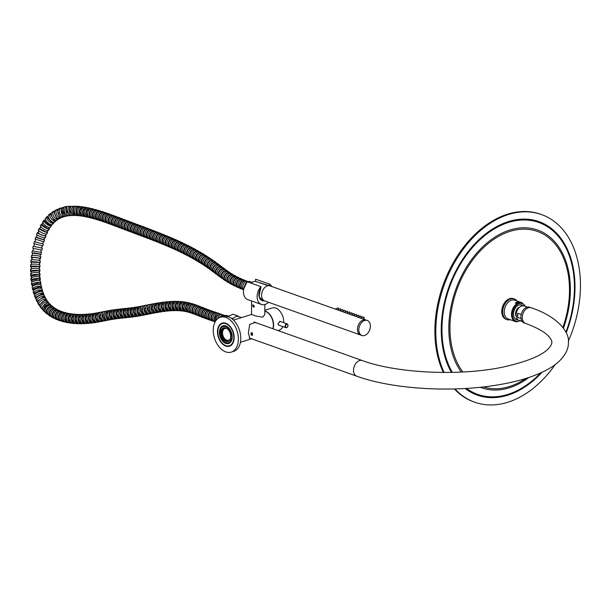 <?xml version="1.0" encoding="UTF-8"?>
<svg xmlns="http://www.w3.org/2000/svg" width="611" height="611" viewBox="0 0 611 611"><rect width="100%" height="100%" fill="white"/><g stroke="black" fill="none" stroke-linecap="round" stroke-linejoin="round"><path stroke-width="0.92" d="M250.541 338.418L249.8 338.334L248.394 332.957L249.716 324.41L255.474 322.379L256.971 323.089M272.85 328.733A11.617 7.538 72.6 0 0 273.346 325.144A11.617 7.538 -107.4 0 0 264.807 311.175M233.807 337.516A11.617 7.538 -107.4 0 0 222.343 323.586A11.617 7.538 -107.4 0 0 217.829 331.834A11.617 7.538 72.6 0 0 229.285 345.765A11.617 7.538 72.6 0 0 233.807 337.516M255.199 322.455A8.462 5.789 109.6 0 0 254.703 322.15M229.545 342.794A8.966 5.82 72.6 0 1 228.453 342.725M224.252 325.884A8.966 5.82 -107.4 0 0 223.389 326.564M232.18 337.677A8.966 5.82 72.6 0 1 228.735 343.153A8.966 5.82 72.6 0 1 219.899 332.407A8.966 5.82 72.6 0 1 223.382 326.045A8.966 5.82 72.6 0 1 229.339 328.581M232.211 336.951A9.295 6.034 72.6 0 1 232.172 337.776A9.295 6.034 72.6 0 1 225.482 343.321A9.295 6.034 72.6 0 1 219.425 332.407A9.295 6.034 72.6 0 1 222.771 325.9A9.295 6.034 72.6 0 1 229.278 328.504A9.295 6.034 72.6 0 1 232.211 336.951M233.478 320.103L251.518 314.459L255.467 315.902L262.722 317.201L264.8 314.52L264.83 304.53M254.161 306.287L253.702 307.058L252.702 305.767L253.069 305.026L254.161 306.287M254.382 306.34L252.992 304.774L252.557 305.691L253.786 307.31L254.382 306.34M272.918 328.756A11.456 7.431 -107.4 0 0 265.632 311.434A11.456 7.431 72.6 0 0 265.403 311.358M232.531 319.232A8.302 5.675 -70.4 0 1 238.832 316.635L241.513 317.59M264.807 311.037A11.617 7.538 -107.4 0 1 273.583 325.067A11.617 7.538 72.6 0 1 273.041 328.802M264.815 310.296L272.254 307.967A11.617 7.538 -107.4 0 1 283.71 321.898A11.617 7.538 72.6 0 1 283.687 322.677M282.809 326.595A11.617 7.538 72.6 0 1 279.196 330.146L277.936 330.543M278.83 325.182L277.898 323.723L280.197 321.439M220.548 329.451L220.502 336.065A8.462 5.491 -107.4 0 0 228.346 342.756A8.462 5.491 -107.4 0 0 231.088 339.899L231.134 333.285A8.462 5.491 -107.4 0 0 223.29 326.595A8.462 5.491 -107.4 0 0 220.548 329.451M225.772 341.396A7.141 4.628 72.6 0 1 221.029 334.477A7.141 4.628 72.6 0 1 223.687 327.863A7.141 4.628 72.6 0 1 225.864 327.954A7.141 4.628 -107.4 0 1 230.607 334.881A7.141 4.628 -107.4 0 1 227.949 341.488A7.141 4.628 -107.4 0 1 225.772 341.396M228.186 341.404A7.141 4.628 -107.4 0 1 226.253 341.244A7.141 4.628 72.6 0 1 221.541 334.515A7.141 4.628 72.6 0 1 223.931 327.802M226.253 340.969A6.836 4.437 72.6 0 1 221.602 333.201A6.836 4.437 72.6 0 1 225.795 327.931A6.836 4.437 -107.4 0 0 224.26 328A6.836 4.437 -107.4 0 0 221.709 334.332A6.836 4.437 -107.4 0 0 226.253 340.969A6.836 4.437 -107.4 0 0 228.338 341.053A6.836 4.437 -107.4 0 0 229.644 340.228A6.836 4.437 72.6 0 1 226.253 340.969M230.4 338.685A6.179 4.01 72.6 0 1 228.629 340.266A6.179 4.01 72.6 0 1 226.742 340.19A6.179 4.01 72.6 0 1 222.641 334.202A6.179 4.01 72.6 0 1 224.94 328.481A6.179 4.01 72.6 0 1 226.818 328.558A6.179 4.01 72.6 0 1 227.3 328.771M223.29 326.595L225.215 325.991A8.462 5.491 72.6 0 1 225.36 325.953M230.416 342.107A8.462 5.491 72.6 0 1 230.271 342.152L228.346 342.756M231.798 339.678L231.088 339.899M231.653 333.125L231.134 333.285M268.588 302.285A10.96 7.492 109.6 0 1 261.416 304.461A10.96 7.492 109.6 0 1 257.132 297.022A10.96 7.492 109.6 0 1 260.943 286.651L260.943 287.934A8.531 5.835 -70.4 0 0 262.035 300.536A8.531 5.835 -70.4 0 0 264.403 300.78M271.834 286.521A10.96 7.492 109.6 0 0 269.291 284.046L269.283 285.322A8.531 5.835 -70.4 0 1 269.749 285.795M260.943 286.651L247.249 281.778A10.96 7.492 -70.4 0 0 243.438 292.157A10.96 7.492 -70.4 0 0 247.722 299.596L261.416 304.461M269.291 284.046L255.589 279.174L255.581 281.495M256.513 281.77A7.806 5.339 -70.4 0 0 256.498 281.747L269.314 285.711M260.538 288.575L260.141 289.606M263.998 300.566A8.271 5.659 109.6 0 1 259.377 296.946A8.271 5.659 109.6 0 1 260.53 288.858L260.53 288.591M520.9 316.964A8.302 5.675 109.6 0 0 524.146 322.898L525.521 323.387A8.302 5.675 109.6 0 1 522.275 317.453A8.302 5.675 109.6 0 1 531.081 307.745L529.714 307.257A8.302 5.675 109.6 0 0 520.9 316.964M251.785 335.34L250.747 333.713L251.801 332.712L252.664 334.393L252.19 335.363M252.29 332.56L251.228 333.56L252.412 335.225M251.365 332.697L251.801 332.712M253.932 322.012A8.302 5.675 -70.4 0 1 254.123 322.073L362.315 360.559A8.302 5.675 -70.4 0 0 353.509 370.266A8.302 5.675 -70.4 0 0 356.755 376.193L249.265 337.959M252.45 335.179L251.327 333.53L251.671 332.674M220.365 317.246A18.261 11.846 -107.4 0 1 238.374 339.174A18.261 11.846 72.6 0 1 231.271 352.104A18.261 11.846 72.6 0 1 213.262 330.177A18.261 11.846 -107.4 0 1 220.365 317.246L222.778 316.498A18.261 11.846 -107.4 0 1 240.78 338.418A18.261 11.846 72.6 0 1 233.685 351.348L231.271 352.104M234.15 337.662A12.121 7.867 72.6 0 1 229.438 346.238A12.121 7.867 72.6 0 1 217.485 331.689A12.121 7.867 -107.4 0 1 222.198 323.112A12.121 7.867 -107.4 0 1 234.15 337.662M222.32 323.074A12.121 7.867 -107.4 0 0 217.768 330.566A12.121 7.867 -107.4 0 0 217.73 331.613A12.121 7.867 -107.4 0 0 221.549 342.641A12.121 7.867 -107.4 0 0 229.553 346.2M250.189 281.656A5.316 3.635 109.6 0 0 249.975 281.572A5.316 3.635 109.6 0 0 249.754 281.503A5.316 3.635 -70.4 0 0 247.508 281.877M244.515 286.284A5.316 3.635 -70.4 0 1 246.676 282.465M256.276 281.702A7.301 4.995 109.6 0 0 256.047 281.618A7.301 4.995 109.6 0 0 255.818 281.549A7.301 4.995 -70.4 0 0 251.236 283.199M247.058 281.999L243.758 288.789M244.667 281.007L244.224 280.823C240.887 279.723 238.175 287.72 241.666 288.354M241.597 279.716L241.108 279.525C237.778 278.433 234.93 286.368 238.427 287.002M238.55 278.341L238.03 278.135C234.7 277.035 231.706 284.902 235.212 285.536M235.563 276.859L235.006 276.615C231.684 275.523 228.514 283.298 232.02 283.939M232.654 275.24L232.035 274.965C228.72 273.873 225.352 281.526 228.865 282.167M229.835 273.484L229.133 273.14C225.826 272.055 222.282 279.601 225.803 280.243M227.055 271.582L226.284 271.185C222.977 270.1 219.318 277.562 222.839 278.211M224.298 269.573L223.473 269.13C220.166 268.046 216.431 275.454 219.952 276.103M221.541 267.496L220.67 267.015C217.371 265.938 213.613 273.323 217.134 273.972M218.776 265.38L217.875 264.876C214.576 263.792 210.841 271.2 214.369 271.857M215.989 263.265L215.064 262.753C211.75 261.668 208.099 269.13 211.62 269.772M213.163 261.195L212.223 260.676C208.909 259.591 205.327 267.106 208.847 267.748M210.276 259.186L209.336 258.69C206.029 257.598 202.516 265.159 206.029 265.808M207.32 257.246L206.419 256.78C203.104 255.688 199.667 263.295 203.18 263.944M204.318 255.36L203.463 254.94C200.148 253.848 196.788 261.5 200.293 262.15M201.279 253.542L200.484 253.168C197.17 252.076 193.878 259.774 197.384 260.416M198.216 251.785L197.483 251.449C194.168 250.357 190.938 258.094 194.451 258.736M195.138 250.082L194.466 249.784C191.144 248.685 187.982 256.46 191.487 257.101M192.053 248.433L191.426 248.158C188.104 247.065 185.011 254.879 188.509 255.513M188.959 246.829L188.371 246.577C185.041 245.485 182.009 253.328 185.515 253.962M185.866 245.271L185.301 245.042C181.971 243.942 179 251.816 182.498 252.45M182.765 243.758L182.215 243.537C178.886 242.437 175.968 250.342 179.466 250.976M179.657 242.284L179.122 242.071C175.792 240.971 172.921 248.898 176.419 249.532M176.548 240.856L176.014 240.642C172.684 239.543 169.858 247.486 173.356 248.119M173.432 239.451L172.898 239.245C169.56 238.145 166.788 246.111 170.278 246.745M170.301 238.091L169.766 237.878C166.429 236.778 163.695 244.759 167.185 245.393M167.139 236.763L166.627 236.549C163.29 235.449 160.586 243.445 164.076 244.079L163.817 243.988M163.962 235.441L163.481 235.243C160.143 234.143 157.47 242.147 160.96 242.781L160.708 242.704M160.777 234.15L160.319 233.967C156.989 232.867 154.339 240.879 157.829 241.513M157.592 232.883L157.157 232.715C153.819 231.607 151.192 239.634 154.682 240.268L154.705 240.291M154.407 231.638L153.987 231.477C150.65 230.378 148.045 238.405 151.536 239.038L151.566 239.069M151.222 230.416L150.818 230.263C147.48 229.156 144.883 237.198 148.374 237.832L148.412 237.855M148.03 229.201L147.641 229.056C144.303 227.956 141.714 235.999 145.204 236.625L145.258 236.663M144.845 228.002L144.463 227.857C141.126 226.757 138.544 234.807 142.035 235.434L142.096 235.472M141.66 226.811L141.278 226.673C137.941 225.574 135.367 233.616 138.857 234.25L138.934 234.288M138.476 225.627L138.101 225.49C134.764 224.382 132.19 232.432 135.68 233.066L135.764 233.112M135.298 224.443L134.916 224.306C131.579 223.198 129.005 231.248 132.495 231.882L132.587 231.928M132.121 223.259L131.739 223.114C128.402 222.014 125.828 230.057 129.318 230.691L129.41 230.737M128.959 222.068L128.562 221.915C125.224 220.815 122.643 228.858 126.133 229.492L126.233 229.545M125.79 220.869L125.392 220.716C122.055 219.609 119.466 227.651 122.956 228.285L123.048 228.331M122.62 219.662L122.223 219.509C118.885 218.402 116.289 226.444 119.779 227.078L119.863 227.124M119.435 218.448L119.046 218.303C115.708 217.195 113.119 225.238 116.609 225.871L116.686 225.917M116.243 217.249L115.861 217.104C112.523 216.004 109.957 224.046 113.447 224.68L113.524 224.726M113.035 216.05L112.676 215.92C109.338 214.82 106.803 222.878 110.286 223.511L110.37 223.55M109.812 214.881L109.476 214.759C106.138 213.659 103.641 221.732 107.131 222.366L107.215 222.404M106.566 213.735L106.268 213.636C102.923 212.529 100.487 220.624 103.969 221.251L104.061 221.297M103.297 212.628L103.045 212.536C99.7 211.437 97.325 219.555 100.807 220.181L100.907 220.22M99.998 211.559L99.807 211.498C96.462 210.39 94.163 218.532 97.645 219.166L97.745 219.196M96.637 210.558L96.538 210.528C93.193 209.42 90.993 217.592 94.468 218.219L94.59 218.257M93.643 209.749L93.239 209.642C89.893 208.542 87.808 216.745 91.283 217.371L91.681 217.47M88.228 216.661L88.083 216.63C85.288 213.178 85.899 210.596 89.924 208.878L90.184 208.931M85.112 216.034L84.883 215.996C82.034 212.529 82.592 209.94 86.571 208.214L86.747 208.244M81.95 215.454L81.691 215.408C78.781 211.933 79.285 209.329 83.203 207.595L83.363 207.618M78.636 214.851L78.521 214.828C75.061 214.232 76.451 205.838 79.82 206.976L80.117 207.022M75.359 214.255C71.915 213.667 73.037 205.22 76.406 206.365L77.116 206.472M76.482 215.377A4.651 3.147 -88.2 0 1 75.665 215.515L74.198 215.469A4.651 3.147 -88.2 0 1 73.732 215.4A4.651 3.147 91.8 0 1 71.197 211.062A4.651 3.147 91.8 0 1 73.564 206.35L75.779 206.266M63.162 207.404L60.993 208.389L62.734 215.95L63.468 215.989M67.439 215.798A4.651 2.994 77.8 0 1 66.752 216.088A4.651 2.994 77.8 0 1 63.078 213.002A4.651 2.994 77.8 0 1 63.804 207.534L63.804 207.534C62.582 210.642 63.246 212.987 65.797 214.568M66.958 207.427A4.651 3.07 83.2 0 0 66.362 212.75A4.651 3.07 83.2 0 0 69.662 215.668L68.18 215.843A4.651 3.07 -96.8 0 1 64.865 212.88A4.651 3.07 -96.8 0 1 65.514 207.541L66.958 207.427C66.08 210.474 66.759 212.613 68.982 213.842M70.731 206.9A4.651 3.116 87.8 0 0 69.509 212.177A4.651 3.116 87.8 0 0 72.64 215.484L71.159 215.538A4.651 3.116 -92.2 0 1 68.073 212.399A4.651 3.116 -92.2 0 1 69.058 207.152L70.731 206.9C69.318 210.047 69.799 212.361 72.182 213.842M58.182 209.817L57.472 210.184L59.832 217.447L61.161 217.249M54.646 211.727L53.974 212.116L57.067 218.975L58.664 218.608M51.339 213.827L50.514 214.423L54.417 220.701L56.036 220.258M48.231 216.332L47.253 217.287L51.92 222.801L53.531 222.282M45.382 219.395L44.359 220.724L49.674 225.421L51.347 224.703A4.651 1.459 -145.1 0 1 51.469 225.696A4.651 1.459 -145.1 0 1 50.041 225.849A4.651 1.459 34.9 0 1 45.565 223.267A4.651 1.459 34.9 0 1 43.839 220.388L42.755 221.938A4.651 1.459 34.9 0 0 44.488 224.817A4.651 1.459 34.9 0 0 48.964 227.399A4.651 1.459 -145.1 0 0 50.385 227.254L51.469 225.696M43.274 222.297L41.876 224.565L47.658 228.514L48.827 228.461L49.415 227.491M40.937 226.276L39.746 228.674L45.848 231.974L46.986 231.997L47.902 230.156M39.005 233.058C37.34 233.066 39.089 233.944 44.252 235.686L45.351 235.793L46.176 233.792M37.393 237.534C35.797 237.351 37.607 238.03 42.839 239.581L43.916 239.764L44.649 237.641M36.026 242.086L42.678 243.865L43.312 241.658M40.792 252.312L41.227 250.006L34.476 248.646M40.12 256.589L40.463 254.268L39.44 253.886C34.086 252.824 32.154 252.633 33.628 253.313M39.631 260.882L39.875 258.552L38.86 258.117C33.49 257.2 31.528 257.162 32.986 257.979M39.318 265.166L39.463 262.845L38.455 262.348L31.528 262.157L31.352 264.807M39.18 269.413L39.234 267.114L38.226 266.572L31.268 266.763L31.214 269.398M39.241 273.606L39.188 271.353L38.18 270.757L31.214 271.345L31.283 273.965M39.494 277.722L39.333 275.523L38.325 274.881L31.375 275.889L31.558 278.479M39.837 280.93L39.677 279.609L38.669 278.929L31.741 280.38L31.955 282.114M40.433 284.726L40.227 283.58L39.211 282.862L32.352 284.787L32.635 286.383M41.227 288.361L39.975 286.674L33.208 289.102L33.559 290.538M42.22 291.814L40.96 290.309L34.331 293.288L34.735 294.555M43.419 295.029L42.182 293.746L35.743 297.305L36.194 298.397M44.809 297.992L43.633 296.938L37.454 301.116L37.935 302.033M46.383 300.665L45.313 299.856L39.486 304.683L39.982 305.439M48.17 303.087L47.223 302.476L41.846 307.944L42.342 308.532M50.178 305.263L49.376 304.813L45.077 306.814L44.488 310.839L44.97 311.297M52.393 307.188L51.736 306.867C48.437 305.79 44.504 313.046 48.032 313.695M54.791 308.883L54.28 308.662C50.973 307.577 47.444 315.131 50.965 315.78M57.358 310.342L56.983 310.205C53.661 309.113 50.522 316.895 54.028 317.537M60.061 311.587L59.809 311.503C56.479 310.403 53.699 318.369 57.19 319.003M62.88 312.626L62.75 312.58C59.404 311.48 56.953 319.568 60.443 320.202L60.71 320.294M65.782 313.451L65.812 313.458C62.429 312.343 60.275 320.531 63.75 321.157L64.14 321.256M68.883 314.123C64.881 315.841 64.292 318.43 67.118 321.89L67.363 321.936M72.045 314.612C68.119 316.345 67.615 318.95 70.517 322.425L70.975 322.478M75.252 314.94C71.403 316.689 70.968 319.301 73.946 322.776L74.657 322.86M78.498 315.116C74.718 316.872 74.351 319.484 77.398 322.967L78.208 323.036M81.782 315.154C78.063 316.903 77.757 319.522 80.866 323.005L81.775 323.059M85.089 315.047C81.423 316.796 81.179 319.416 84.349 322.898L85.334 322.929M88.412 314.81C84.807 316.551 84.616 319.171 87.839 322.646L88.893 322.661M91.749 314.444C88.198 316.185 88.06 318.797 91.337 322.272L92.452 322.264M95.102 313.978C91.597 315.711 91.513 318.316 94.842 321.783L96.019 321.753M98.47 313.42C95.011 315.146 94.972 317.743 98.34 321.21L99.578 321.149M101.548 312.672L99.234 316.582L101.831 320.554L103.083 320.492M105.054 311.969L102.709 315.895L105.313 319.866L106.535 319.805M108.85 311.419C105.413 313.145 105.39 315.734 108.773 319.194L109.949 319.148M112.401 310.808C108.934 312.542 108.873 315.139 112.225 318.606L113.341 318.575M115.983 310.289C112.462 312.03 112.363 314.634 115.67 318.102L116.739 318.094M119.519 309.846C115.975 311.587 115.838 314.191 119.122 317.667L120.138 317.667M123.025 309.441C119.466 311.182 119.313 313.794 122.582 317.269L123.559 317.277M126.5 309.051C122.933 310.793 122.78 313.405 126.042 316.88L127.012 316.888M129.937 308.654C126.385 310.396 126.248 313.008 129.517 316.483L130.51 316.49M133.343 308.234C129.815 309.976 129.7 312.58 132.999 316.055L134.053 316.047M136.719 307.768C133.229 309.502 133.16 312.106 136.497 315.574L137.658 315.543M140.095 307.226C136.643 308.952 136.612 311.549 139.995 315.009L141.263 314.948M143.15 306.485L140.881 310.388L143.486 314.36L144.784 314.283M146.64 305.775L144.349 309.701L146.961 313.664L148.244 313.58M150.176 305.057L147.831 308.983L150.428 312.947L151.665 312.885M153.72 304.37L153.208 304.461L151.314 308.28L153.896 312.267L155.079 312.221M157.501 303.858C154.033 305.592 153.987 308.188 157.355 311.648L158.493 311.618M161.037 303.3C157.546 305.034 157.478 307.631 160.815 311.098L161.9 311.083M164.596 302.812C161.075 304.553 160.96 307.157 164.26 310.632L165.283 310.632M168.178 302.422C164.603 304.171 164.443 306.783 167.697 310.258L168.636 310.281M171.767 302.162C168.14 303.904 167.918 306.523 171.118 310.006L171.958 310.044M175.372 302.048C171.676 303.797 171.393 306.416 174.525 309.899L175.242 309.953M178.977 302.117C175.204 303.866 174.845 306.478 177.9 309.968L178.504 310.029M181.719 310.296L181.246 310.228C178.275 306.753 178.718 304.141 182.574 302.392L182.872 302.414M184.881 310.77L184.545 310.701C181.666 307.241 182.208 304.637 186.156 302.903L186.584 302.98M190.25 303.797L189.7 303.659C185.66 305.37 185.018 307.952 187.791 311.396L187.806 311.404M193.404 304.729L193.175 304.652C189.83 303.552 187.508 311.686 190.991 312.313L191.098 312.351M196.902 305.958L196.528 305.821C193.183 304.713 190.67 312.786 194.153 313.412L194.222 313.451M200.225 307.241L199.782 307.066C196.444 305.966 193.809 313.993 197.3 314.627M203.196 308.418L202.959 308.341C199.629 307.241 196.963 315.253 200.454 315.887M206.297 309.632L206.09 309.571C202.753 308.463 200.133 316.498 203.623 317.124L203.73 317.178M209.542 310.846L209.199 310.724C205.861 309.617 203.333 317.682 206.824 318.316L206.961 318.377M212.659 311.946L212.353 311.839C209.015 310.739 206.549 318.827 210.031 319.454L210.192 319.522M215.836 313.046L215.553 312.947C212.216 311.839 209.749 319.927 213.239 320.561L213.384 320.615M219.051 314.13L215.225 316.483L215.568 321.149M222.297 315.238L218.158 318.346M248.089 281.61A4.651 3.17 -68.6 0 0 247.829 281.495A4.651 3.17 -68.6 0 0 247.577 281.411A4.651 3.17 111.4 0 0 243.399 284.176A4.651 3.17 111.4 0 0 243.613 289.576M247.829 281.495L246.477 280.961A4.651 3.17 -68.6 0 0 246.218 280.884A4.651 3.17 111.4 0 0 241.757 284.321A4.651 3.17 111.4 0 0 243.094 289.622L243.575 289.813M245.515 280.816A4.651 3.17 -67.3 0 0 244.744 280.281A4.651 3.17 -67.3 0 0 244.446 280.174A4.651 3.17 112.7 0 0 239.94 283.557A4.651 3.17 112.7 0 0 241.154 288.85A4.651 3.17 112.7 0 0 241.46 288.957A4.651 3.17 -67.3 0 0 242.231 289.018M244.744 280.281L243.399 279.716A4.651 3.17 -67.3 0 0 243.094 279.617A4.651 3.17 112.7 0 0 238.595 283A4.651 3.17 112.7 0 0 239.81 288.293L241.154 288.85M242.452 279.548A4.651 3.162 -65.5 0 0 241.704 278.99A4.651 3.162 -65.5 0 0 241.345 278.86A4.651 3.162 114.5 0 0 236.793 282.175A4.651 3.162 114.5 0 0 237.862 287.453A4.651 3.162 114.5 0 0 238.221 287.582A4.651 3.162 -65.5 0 0 238.947 287.644M241.704 278.99L240.375 278.387A4.651 3.162 -65.5 0 0 240.016 278.257A4.651 3.162 114.5 0 0 235.464 281.572A4.651 3.162 114.5 0 0 236.526 286.849L237.862 287.453M239.443 278.188A4.651 3.147 -63.5 0 0 238.725 277.615A4.651 3.147 -63.5 0 0 238.29 277.455A4.651 3.147 116.5 0 0 233.685 280.67A4.651 3.147 116.5 0 0 234.571 285.933A4.651 3.147 116.5 0 0 234.998 286.093A4.651 3.147 -63.5 0 0 235.67 286.162M238.725 277.615L237.412 276.959A4.651 3.147 -63.5 0 0 236.976 276.798A4.651 3.147 116.5 0 0 232.371 280.021A4.651 3.147 116.5 0 0 233.257 285.276L234.571 285.933M236.488 276.73A4.651 3.131 -61 0 0 235.8 276.126A4.651 3.131 -61 0 0 235.288 275.928A4.651 3.131 119 0 0 230.622 279.036A4.651 3.131 119 0 0 231.294 284.26A4.651 3.131 119 0 0 231.806 284.459A4.651 3.131 -61 0 0 232.409 284.527M235.8 276.126L234.509 275.408A4.651 3.131 -61 0 0 233.998 275.21A4.651 3.131 119 0 0 229.331 278.326A4.651 3.131 119 0 0 230.003 283.542L231.294 284.26M233.593 275.149A4.651 3.108 -58.3 0 0 232.944 274.515A4.651 3.108 -58.3 0 0 232.348 274.263A4.651 3.108 121.7 0 0 227.62 277.249A4.651 3.108 121.7 0 0 228.048 282.419A4.651 3.108 121.7 0 0 228.644 282.672A4.651 3.108 -58.3 0 0 229.178 282.74M232.944 274.515L231.684 273.728A4.651 3.108 -58.3 0 0 231.088 273.476A4.651 3.108 121.7 0 0 226.36 276.47A4.651 3.108 121.7 0 0 226.788 281.633L228.048 282.419M230.775 273.423A4.651 3.078 -55.8 0 0 230.133 272.735A4.651 3.078 -55.8 0 0 229.469 272.437A4.651 3.078 124.2 0 0 224.688 275.317A4.651 3.078 124.2 0 0 224.909 280.426A4.651 3.078 124.2 0 0 225.574 280.724A4.651 3.078 -55.8 0 0 226.009 280.793M230.133 272.735L228.904 271.895A4.651 3.078 -55.8 0 0 228.231 271.597A4.651 3.078 124.2 0 0 223.45 274.476A4.651 3.078 124.2 0 0 223.672 279.586L224.909 280.426M227.972 271.551A4.651 3.063 -54.1 0 0 227.345 270.818A4.651 3.063 -54.1 0 0 226.628 270.49A4.651 3.063 125.9 0 0 221.816 273.277A4.651 3.063 125.9 0 0 221.892 278.349A4.651 3.063 125.9 0 0 222.603 278.677A4.651 3.063 -54.1 0 0 222.946 278.738M227.345 270.818L226.131 269.94A4.651 3.063 -54.1 0 0 225.413 269.604A4.651 3.063 125.9 0 0 220.602 272.399A4.651 3.063 125.9 0 0 220.678 277.463L221.892 278.349M225.192 269.558A4.651 3.047 -53.1 0 0 224.565 268.794A4.651 3.047 -53.1 0 0 223.817 268.443A4.651 3.047 126.9 0 0 218.982 271.185A4.651 3.047 126.9 0 0 218.975 276.218A4.651 3.047 126.9 0 0 219.716 276.569A4.651 3.047 -53.1 0 0 219.991 276.623M224.565 268.794L223.359 267.885A4.651 3.047 -53.1 0 0 222.618 267.534A4.651 3.047 126.9 0 0 217.783 270.283A4.651 3.047 126.9 0 0 217.776 275.317L218.975 276.218M222.404 267.488A4.651 3.04 -52.7 0 0 221.77 266.694A4.651 3.04 -52.7 0 0 221.022 266.335A4.651 3.04 127.3 0 0 216.179 269.069A4.651 3.04 127.3 0 0 216.141 274.095A4.651 3.04 127.3 0 0 216.897 274.454A4.651 3.04 -52.7 0 0 217.126 274.499M221.77 266.694L220.571 265.785A4.651 3.04 -52.7 0 0 219.823 265.426A4.651 3.04 127.3 0 0 214.98 268.16A4.651 3.04 127.3 0 0 214.942 273.186L216.141 274.095M219.601 265.38A4.651 3.047 -53.1 0 0 218.952 264.571A4.651 3.047 -53.1 0 0 218.211 264.219A4.651 3.047 126.9 0 0 213.376 266.969A4.651 3.047 126.9 0 0 213.369 272.01A4.651 3.047 126.9 0 0 214.11 272.353A4.651 3.047 -53.1 0 0 214.316 272.399M218.952 264.571L217.745 263.669A4.651 3.047 -53.1 0 0 217.004 263.318A4.651 3.047 126.9 0 0 212.17 266.068A4.651 3.047 126.9 0 0 212.17 271.101L213.369 272.01M216.752 263.265A4.651 3.063 -54.1 0 0 216.088 262.455A4.651 3.063 -54.1 0 0 215.37 262.127A4.651 3.063 125.9 0 0 210.551 264.922A4.651 3.063 125.9 0 0 210.635 269.986A4.651 3.063 125.9 0 0 211.353 270.322A4.651 3.063 -54.1 0 0 211.551 270.36M216.088 262.455L214.873 261.577A4.651 3.063 -54.1 0 0 214.155 261.248A4.651 3.063 125.9 0 0 209.336 264.044A4.651 3.063 125.9 0 0 209.42 269.107L210.635 269.986M213.873 261.195A4.651 3.07 -55.2 0 0 213.186 260.401A4.651 3.07 -55.2 0 0 212.498 260.087A4.651 3.07 124.8 0 0 207.709 262.936A4.651 3.07 124.8 0 0 207.877 268.03A4.651 3.07 124.8 0 0 208.565 268.344A4.651 3.07 -55.2 0 0 208.794 268.389M213.186 260.401L211.964 259.545A4.651 3.07 -55.2 0 0 211.276 259.232A4.651 3.07 124.8 0 0 206.48 262.081A4.651 3.07 124.8 0 0 206.648 267.175L207.877 268.03M210.955 259.179A4.651 3.086 -56.2 0 0 210.26 258.4A4.651 3.086 -56.2 0 0 209.604 258.109A4.651 3.086 123.8 0 0 204.83 261.004A4.651 3.086 123.8 0 0 205.09 266.129A4.651 3.086 123.8 0 0 205.747 266.419A4.651 3.086 -56.2 0 0 206.014 266.472M210.26 258.4L209.023 257.575A4.651 3.086 -56.2 0 0 208.366 257.284A4.651 3.086 123.8 0 0 203.593 260.179A4.651 3.086 123.8 0 0 203.853 265.296L205.09 266.129M208.015 257.223A4.651 3.093 -57.3 0 0 207.305 256.46A4.651 3.093 -57.3 0 0 206.678 256.192A4.651 3.093 122.7 0 0 201.928 259.133A4.651 3.093 122.7 0 0 202.279 264.28A4.651 3.093 122.7 0 0 202.905 264.555A4.651 3.093 -57.3 0 0 203.203 264.609M207.305 256.46L206.06 255.658A4.651 3.093 -57.3 0 0 205.433 255.39A4.651 3.093 122.7 0 0 200.683 258.331A4.651 3.093 122.7 0 0 201.027 263.478L202.279 264.28M205.052 255.322A4.651 3.108 -58.3 0 0 204.326 254.581A4.651 3.108 -58.3 0 0 203.73 254.329A4.651 3.108 121.7 0 0 199.003 257.323A4.651 3.108 121.7 0 0 199.438 262.493A4.651 3.108 121.7 0 0 200.034 262.745A4.651 3.108 -58.3 0 0 200.37 262.799M204.326 254.581L203.066 253.802A4.651 3.108 -58.3 0 0 202.47 253.55A4.651 3.108 121.7 0 0 197.743 256.544A4.651 3.108 121.7 0 0 198.178 261.714L199.438 262.493M202.058 253.489A4.651 3.116 -59.3 0 0 201.325 252.763A4.651 3.116 -59.3 0 0 200.759 252.526A4.651 3.116 120.7 0 0 196.055 255.566A4.651 3.116 120.7 0 0 196.574 260.752A4.651 3.116 120.7 0 0 197.139 260.989A4.651 3.116 -59.3 0 0 197.506 261.05M201.325 252.763L200.057 252.007A4.651 3.116 -59.3 0 0 199.484 251.77A4.651 3.116 120.7 0 0 194.779 254.81A4.651 3.116 120.7 0 0 195.306 259.996L196.574 260.752M199.041 251.709A4.651 3.124 -60.2 0 0 198.3 250.999A4.651 3.124 -60.2 0 0 197.765 250.785A4.651 3.124 119.8 0 0 193.076 253.863A4.651 3.124 119.8 0 0 193.687 259.072A4.651 3.124 119.8 0 0 194.222 259.285A4.651 3.124 -60.2 0 0 194.619 259.347M198.3 250.999L197.017 250.266A4.651 3.124 -60.2 0 0 196.482 250.052A4.651 3.124 119.8 0 0 191.801 253.13A4.651 3.124 119.8 0 0 192.404 258.338L193.687 259.072M196.001 249.983A4.651 3.131 -61.2 0 0 195.253 249.288A4.651 3.131 -61.2 0 0 194.741 249.089A4.651 3.131 118.8 0 0 190.082 252.213A4.651 3.131 118.8 0 0 190.769 257.437A4.651 3.131 118.8 0 0 191.274 257.636A4.651 3.131 -61.2 0 0 191.709 257.705M195.253 249.288L193.962 248.578A4.651 3.131 -61.2 0 0 193.45 248.379A4.651 3.131 118.8 0 0 188.791 251.503A4.651 3.131 118.8 0 0 189.479 256.727L190.769 257.437M192.946 248.31A4.651 3.139 -62.1 0 0 192.182 247.638A4.651 3.139 -62.1 0 0 191.701 247.455A4.651 3.139 117.9 0 0 187.065 250.609A4.651 3.139 117.9 0 0 187.829 255.849A4.651 3.139 117.9 0 0 188.31 256.032A4.651 3.139 -62.1 0 0 188.768 256.101M192.182 247.638L190.884 246.951A4.651 3.139 -62.1 0 0 190.403 246.768A4.651 3.139 117.9 0 0 185.767 249.922A4.651 3.139 117.9 0 0 186.531 255.161L187.829 255.849M189.868 246.691A4.651 3.139 -62.9 0 0 189.097 246.034A4.651 3.139 -62.9 0 0 188.646 245.866A4.651 3.139 117.1 0 0 184.026 249.059A4.651 3.139 117.1 0 0 184.866 254.313A4.651 3.139 117.1 0 0 185.316 254.482A4.651 3.139 -62.9 0 0 185.813 254.55M189.097 246.034L187.791 245.362A4.651 3.139 -62.9 0 0 187.34 245.194A4.651 3.139 117.1 0 0 182.72 248.394A4.651 3.139 117.1 0 0 183.56 253.641L184.866 254.313M186.775 245.126A4.651 3.147 -63.7 0 0 185.996 244.476A4.651 3.147 -63.7 0 0 185.568 244.324A4.651 3.147 116.3 0 0 180.978 247.554A4.651 3.147 116.3 0 0 181.879 252.817A4.651 3.147 116.3 0 0 182.307 252.969A4.651 3.147 -63.7 0 0 182.834 253.038M185.996 244.476L184.682 243.827A4.651 3.147 -63.7 0 0 184.255 243.674A4.651 3.147 116.3 0 0 179.657 246.905A4.651 3.147 116.3 0 0 180.566 252.167L181.879 252.817M183.667 243.606A4.651 3.154 -64.5 0 0 182.88 242.972A4.651 3.154 -64.5 0 0 182.483 242.827A4.651 3.154 115.5 0 0 177.9 246.096A4.651 3.154 115.5 0 0 178.878 251.358A4.651 3.154 115.5 0 0 179.275 251.503A4.651 3.154 -64.5 0 0 179.833 251.579M182.88 242.972L181.559 242.338A4.651 3.154 -64.5 0 0 181.161 242.2A4.651 3.154 115.5 0 0 176.579 245.462A4.651 3.154 115.5 0 0 177.557 250.731L178.878 251.358M180.543 242.124A4.651 3.154 -65.2 0 0 179.749 241.505A4.651 3.154 -65.2 0 0 179.374 241.376A4.651 3.154 114.8 0 0 174.815 244.667A4.651 3.154 114.8 0 0 175.846 249.945A4.651 3.154 114.8 0 0 176.228 250.075A4.651 3.154 -65.2 0 0 176.808 250.151M179.749 241.505L178.42 240.894A4.651 3.154 -65.2 0 0 178.045 240.757A4.651 3.154 114.8 0 0 173.486 244.056A4.651 3.154 114.8 0 0 174.525 249.334L175.846 249.945M177.411 240.688A4.651 3.162 -65.8 0 0 176.61 240.085A4.651 3.162 -65.8 0 0 176.258 239.963A4.651 3.162 114.2 0 0 171.714 243.285A4.651 3.162 114.2 0 0 172.806 248.562A4.651 3.162 114.2 0 0 173.157 248.685A4.651 3.162 -65.8 0 0 173.768 248.753M176.61 240.085L175.273 239.481A4.651 3.162 -65.8 0 0 174.922 239.359A4.651 3.162 114.2 0 0 170.385 242.682A4.651 3.162 114.2 0 0 171.47 247.967L172.806 248.562M174.265 239.291A4.651 3.162 -66.4 0 0 173.463 238.695A4.651 3.162 -66.4 0 0 173.127 238.58A4.651 3.162 113.6 0 0 168.605 241.933A4.651 3.162 113.6 0 0 169.743 247.218A4.651 3.162 113.6 0 0 170.072 247.333A4.651 3.162 -66.4 0 0 170.706 247.402M173.463 238.695L172.119 238.114A4.651 3.162 -66.4 0 0 171.79 238A4.651 3.162 113.6 0 0 167.261 241.345A4.651 3.162 113.6 0 0 168.407 246.63L169.743 247.218M171.111 237.931A4.651 3.162 -66.9 0 0 170.301 237.343A4.651 3.162 -66.9 0 0 169.988 237.236A4.651 3.162 113.1 0 0 165.482 240.604A4.651 3.162 113.1 0 0 166.666 245.897A4.651 3.162 113.1 0 0 166.979 246.004A4.651 3.162 -66.9 0 0 167.635 246.073M170.301 237.343L168.957 236.77A4.651 3.162 -66.9 0 0 168.644 236.663A4.651 3.162 113.1 0 0 164.138 240.031A4.651 3.162 113.1 0 0 165.321 245.324L166.666 245.897M167.949 236.594A4.651 3.17 -67.4 0 0 167.139 236.022A4.651 3.17 -67.4 0 0 166.841 235.922A4.651 3.17 112.6 0 0 162.343 239.306A4.651 3.17 112.6 0 0 163.565 244.599A4.651 3.17 112.6 0 0 163.87 244.698A4.651 3.17 -67.4 0 0 164.542 244.767M167.139 236.022L165.795 235.456A4.651 3.17 -67.4 0 0 165.489 235.357A4.651 3.17 112.6 0 0 160.999 238.748A4.651 3.17 112.6 0 0 162.221 244.041L163.565 244.599M164.779 235.296A4.651 3.17 -67.8 0 0 163.969 234.723A4.651 3.17 -67.8 0 0 163.687 234.632A4.651 3.17 112.2 0 0 159.196 238.038A4.651 3.17 112.2 0 0 160.456 243.331A4.651 3.17 112.2 0 0 160.746 243.422A4.651 3.17 -67.8 0 0 161.434 243.491M163.969 234.723L162.618 234.173A4.651 3.17 -67.8 0 0 162.335 234.082A4.651 3.17 112.2 0 0 157.852 237.488A4.651 3.17 112.2 0 0 159.112 242.781L160.456 243.331M161.609 234.013A4.651 3.17 -68.2 0 0 160.792 233.448A4.651 3.17 -68.2 0 0 160.525 233.364A4.651 3.17 111.8 0 0 156.049 236.778A4.651 3.17 111.8 0 0 157.34 242.078A4.651 3.17 111.8 0 0 157.615 242.17A4.651 3.17 -68.2 0 0 158.318 242.231M160.792 233.448L159.44 232.906A4.651 3.17 -68.2 0 0 159.173 232.822A4.651 3.17 111.8 0 0 154.698 236.243A4.651 3.17 111.8 0 0 155.988 241.536L157.34 242.078M158.432 232.753A4.651 3.17 -68.5 0 0 157.615 232.195A4.651 3.17 -68.5 0 0 157.355 232.111A4.651 3.17 111.5 0 0 152.887 235.548A4.651 3.17 111.5 0 0 154.209 240.841A4.651 3.17 111.5 0 0 154.468 240.925A4.651 3.17 -68.5 0 0 155.194 240.994M157.615 232.195L156.263 231.661A4.651 3.17 -68.5 0 0 156.004 231.577A4.651 3.17 111.5 0 0 151.536 235.014A4.651 3.17 111.5 0 0 152.849 240.306L154.209 240.841M155.255 231.516A4.651 3.17 -68.7 0 0 154.438 230.958A4.651 3.17 -68.7 0 0 154.186 230.882A4.651 3.17 111.3 0 0 149.726 234.326A4.651 3.17 111.3 0 0 151.062 239.619A4.651 3.17 111.3 0 0 151.314 239.703A4.651 3.17 -68.7 0 0 152.047 239.764M154.438 230.958L153.078 230.431A4.651 3.17 -68.7 0 0 152.826 230.355A4.651 3.17 111.3 0 0 148.374 233.792A4.651 3.17 111.3 0 0 149.71 239.092L151.062 239.619M152.078 230.286A4.651 3.177 -68.9 0 0 151.261 229.736A4.651 3.177 -68.9 0 0 151.009 229.66A4.651 3.177 111.1 0 0 146.556 233.112A4.651 3.177 111.1 0 0 147.915 238.412A4.651 3.177 111.1 0 0 148.16 238.489A4.651 3.177 -68.9 0 0 148.901 238.557M151.261 229.736L149.901 229.217A4.651 3.177 -68.9 0 0 149.649 229.14A4.651 3.177 111.1 0 0 145.197 232.585A4.651 3.177 111.1 0 0 146.556 237.885L147.915 238.412M148.893 229.079A4.651 3.177 -69.1 0 0 148.076 228.529A4.651 3.177 -69.1 0 0 147.831 228.453A4.651 3.177 110.9 0 0 143.386 231.913A4.651 3.177 110.9 0 0 144.754 237.213A4.651 3.177 110.9 0 0 144.998 237.289A4.651 3.177 -69.1 0 0 145.746 237.351M148.076 228.529L146.716 228.01A4.651 3.177 -69.1 0 0 146.472 227.934A4.651 3.177 110.9 0 0 142.027 231.393A4.651 3.177 110.9 0 0 143.394 236.694L144.754 237.213M145.716 227.872A4.651 3.177 -69.2 0 0 144.891 227.33A4.651 3.177 -69.2 0 0 144.654 227.254A4.651 3.177 110.8 0 0 140.209 230.714A4.651 3.177 110.8 0 0 141.584 236.014A4.651 3.177 110.8 0 0 141.828 236.09A4.651 3.177 -69.2 0 0 142.584 236.151M144.891 227.33L143.532 226.811A4.651 3.177 -69.2 0 0 143.295 226.734A4.651 3.177 110.8 0 0 138.85 230.194A4.651 3.177 110.8 0 0 140.225 235.495L141.584 236.014M142.531 226.673A4.651 3.177 -69.2 0 0 141.714 226.131A4.651 3.177 -69.2 0 0 141.477 226.055A4.651 3.177 110.8 0 0 137.032 229.522A4.651 3.177 110.8 0 0 138.414 234.823A4.651 3.177 110.8 0 0 138.651 234.899A4.651 3.177 -69.2 0 0 139.415 234.96M141.714 226.131L140.354 225.612A4.651 3.177 -69.2 0 0 140.118 225.543A4.651 3.177 110.8 0 0 135.673 229.003A4.651 3.177 110.8 0 0 137.055 234.303L138.414 234.823M139.354 225.482A4.651 3.177 -69.2 0 0 138.537 224.94A4.651 3.177 -69.2 0 0 138.3 224.863A4.651 3.177 110.8 0 0 133.855 228.331A4.651 3.177 110.8 0 0 135.237 233.631A4.651 3.177 110.8 0 0 135.474 233.708A4.651 3.177 -69.2 0 0 136.238 233.769M138.537 224.94L137.177 224.42A4.651 3.177 -69.2 0 0 136.94 224.352A4.651 3.177 110.8 0 0 132.495 227.811A4.651 3.177 110.8 0 0 133.878 233.119L135.237 233.631M136.169 224.29A4.651 3.177 -69.2 0 0 135.359 223.748A4.651 3.177 -69.2 0 0 135.123 223.672A4.651 3.177 110.8 0 0 130.678 227.139A4.651 3.177 110.8 0 0 132.06 232.44A4.651 3.177 110.8 0 0 132.297 232.516A4.651 3.177 -69.2 0 0 133.061 232.577M135.359 223.748L133.992 223.236A4.651 3.177 -69.2 0 0 133.763 223.16A4.651 3.177 110.8 0 0 129.318 226.62A4.651 3.177 110.8 0 0 130.701 231.928L132.06 232.44M132.999 223.099A4.651 3.177 -69.2 0 0 132.182 222.557A4.651 3.177 -69.2 0 0 131.945 222.48A4.651 3.177 110.8 0 0 127.5 225.948A4.651 3.177 110.8 0 0 128.875 231.248A4.651 3.177 110.8 0 0 129.112 231.325A4.651 3.177 -69.2 0 0 129.883 231.386M132.182 222.557L130.823 222.037A4.651 3.177 -69.2 0 0 130.586 221.969A4.651 3.177 110.8 0 0 126.141 225.428A4.651 3.177 110.8 0 0 127.516 230.729L128.875 231.248M129.822 221.908A4.651 3.177 -69.1 0 0 129.005 221.365A4.651 3.177 -69.1 0 0 128.768 221.289A4.651 3.177 110.9 0 0 124.323 224.749A4.651 3.177 110.9 0 0 125.69 230.049A4.651 3.177 110.9 0 0 125.935 230.126A4.651 3.177 -69.1 0 0 126.698 230.187M129.005 221.365L127.646 220.846A4.651 3.177 -69.1 0 0 127.409 220.77A4.651 3.177 110.9 0 0 122.964 224.229A4.651 3.177 110.9 0 0 124.331 229.53L125.69 230.049M126.653 220.708A4.651 3.177 -69 0 0 125.835 220.166A4.651 3.177 -69 0 0 125.591 220.09A4.651 3.177 111 0 0 121.146 223.542A4.651 3.177 111 0 0 122.506 228.842A4.651 3.177 111 0 0 122.75 228.919A4.651 3.177 -69 0 0 123.514 228.98M125.835 220.166L124.476 219.647A4.651 3.177 -69 0 0 124.232 219.563A4.651 3.177 111 0 0 119.787 223.023A4.651 3.177 111 0 0 121.146 228.323L122.506 228.842M123.483 219.502A4.651 3.177 -68.9 0 0 122.666 218.959A4.651 3.177 -68.9 0 0 122.421 218.883A4.651 3.177 111.1 0 0 117.969 222.335A4.651 3.177 111.1 0 0 119.328 227.636A4.651 3.177 111.1 0 0 119.573 227.712A4.651 3.177 -68.9 0 0 120.329 227.773M122.666 218.959L121.306 218.44A4.651 3.177 -68.9 0 0 121.062 218.356A4.651 3.177 111.1 0 0 116.609 221.808A4.651 3.177 111.1 0 0 117.969 227.109L119.328 227.636M120.306 218.295A4.651 3.177 -69 0 0 119.489 217.753A4.651 3.177 -69 0 0 119.244 217.676A4.651 3.177 111 0 0 114.799 221.129A4.651 3.177 111 0 0 116.159 226.429A4.651 3.177 111 0 0 116.403 226.505A4.651 3.177 -69 0 0 117.159 226.574M119.489 217.753L118.129 217.233A4.651 3.177 -69 0 0 117.885 217.157A4.651 3.177 111 0 0 113.44 220.609A4.651 3.177 111 0 0 114.807 225.91L116.159 226.429M117.121 217.096A4.651 3.177 -69.3 0 0 116.296 216.546A4.651 3.177 -69.3 0 0 116.067 216.47A4.651 3.177 110.7 0 0 111.622 219.937A4.651 3.177 110.7 0 0 113.012 225.245A4.651 3.177 110.7 0 0 113.241 225.314A4.651 3.177 -69.3 0 0 113.997 225.375M116.296 216.546L114.937 216.034A4.651 3.177 -69.3 0 0 114.708 215.958A4.651 3.177 110.7 0 0 110.263 219.425A4.651 3.177 110.7 0 0 111.653 224.726L113.012 225.245M113.929 215.897A4.651 3.177 -69.7 0 0 113.096 215.355A4.651 3.177 -69.7 0 0 112.875 215.286A4.651 3.177 110.3 0 0 108.445 218.769A4.651 3.177 110.3 0 0 109.865 224.077A4.651 3.177 110.3 0 0 110.087 224.145A4.651 3.177 -69.7 0 0 110.851 224.206M113.096 215.355L111.729 214.851A4.651 3.177 -69.7 0 0 111.508 214.782A4.651 3.177 110.3 0 0 107.085 218.264A4.651 3.177 110.3 0 0 108.506 223.573A4.651 3.177 110.3 0 0 108.727 223.641M110.713 214.728A4.651 3.177 -70.3 0 0 109.873 214.186A4.651 3.177 -70.3 0 0 109.674 214.125A4.651 3.177 109.7 0 0 105.26 217.631A4.651 3.177 109.7 0 0 106.734 222.939A4.651 3.177 109.7 0 0 106.933 223A4.651 3.177 -70.3 0 0 107.704 223.061M109.873 214.186L108.506 213.697A4.651 3.177 -70.3 0 0 108.307 213.636A4.651 3.177 109.7 0 0 103.893 217.142A4.651 3.177 109.7 0 0 105.367 222.45A4.651 3.177 109.7 0 0 105.566 222.511M107.483 213.583A4.651 3.177 -71 0 0 106.635 213.048A4.651 3.177 -71 0 0 106.459 213.002A4.651 3.177 109 0 0 102.068 216.538A4.651 3.177 109 0 0 103.603 221.839A4.651 3.177 109 0 0 103.778 221.892A4.651 3.177 -71 0 0 104.565 221.946M106.635 213.048L105.26 212.575A4.651 3.177 -71 0 0 105.084 212.529A4.651 3.177 109 0 0 100.7 216.065A4.651 3.177 109 0 0 102.228 221.365A4.651 3.177 109 0 0 102.404 221.419M104.229 212.475A4.651 3.185 -71.9 0 0 103.374 211.956A4.651 3.185 -71.9 0 0 103.228 211.918A4.651 3.185 108.1 0 0 98.867 215.484A4.651 3.185 108.1 0 0 100.479 220.792A4.651 3.185 108.1 0 0 100.616 220.831A4.651 3.185 -71.9 0 0 101.434 220.884M103.374 211.956L101.991 211.505A4.651 3.185 -71.9 0 0 101.846 211.459A4.651 3.185 108.1 0 0 97.485 215.034A4.651 3.185 108.1 0 0 99.097 220.342A4.651 3.185 108.1 0 0 99.242 220.38M100.952 211.421A4.651 3.185 -72.9 0 0 100.082 210.91A4.651 3.185 -72.9 0 0 99.975 210.879A4.651 3.185 107.1 0 0 95.652 214.492A4.651 3.185 107.1 0 0 97.355 219.8A4.651 3.185 107.1 0 0 97.454 219.83A4.651 3.185 -72.9 0 0 98.302 219.876M100.082 210.91L98.692 210.482A4.651 3.185 -72.9 0 0 98.592 210.459A4.651 3.185 107.1 0 0 94.262 214.071A4.651 3.185 107.1 0 0 95.965 219.372A4.651 3.185 107.1 0 0 96.072 219.402M97.653 210.421A4.651 3.185 -74.2 0 0 96.759 209.932A4.651 3.185 -74.2 0 0 96.706 209.917A4.651 3.185 105.8 0 0 92.421 213.575A4.651 3.185 105.8 0 0 94.231 218.875A4.651 3.185 105.8 0 0 94.293 218.891A4.651 3.185 -74.2 0 0 95.171 218.937M96.759 209.932L95.362 209.535A4.651 3.185 -74.2 0 0 95.308 209.52A4.651 3.185 105.8 0 0 91.024 213.178A4.651 3.185 105.8 0 0 92.834 218.478A4.651 3.185 105.8 0 0 92.895 218.494M93.407 209.023A4.651 3.185 104.3 0 0 89.175 212.743A4.651 3.185 104.3 0 0 91.115 218.028L89.71 217.669A4.651 3.185 104.3 0 1 87.77 212.384A4.651 3.185 104.3 0 1 92.001 208.664L93.407 209.023A4.651 3.185 -75.7 0 1 94.315 209.489M92.04 218.066A4.651 3.185 -75.7 0 1 91.115 218.028M90.94 208.649A4.651 3.185 -77.5 0 0 90.077 208.221A4.651 3.185 102.5 0 0 90.016 208.206A4.651 3.185 102.5 0 0 85.907 212.002A4.651 3.185 102.5 0 0 87.938 217.264A4.651 3.185 -77.5 0 0 87.999 217.279L86.586 216.966A4.651 3.185 -77.5 0 1 86.518 216.951A4.651 3.185 102.5 0 1 84.494 211.689A4.651 3.185 102.5 0 1 88.595 207.885A4.651 3.185 102.5 0 1 88.664 207.9M88.916 217.287A4.651 3.185 -77.5 0 1 87.999 217.279M87.526 207.908A4.651 3.185 -79.6 0 0 86.716 207.519A4.651 3.185 100.4 0 0 86.579 207.488A4.651 3.185 100.4 0 0 82.63 211.383A4.651 3.185 100.4 0 0 84.753 216.6A4.651 3.185 -79.6 0 0 84.898 216.63L83.47 216.37A4.651 3.185 -79.6 0 1 83.325 216.34A4.651 3.185 100.4 0 1 81.202 211.116A4.651 3.185 100.4 0 1 85.15 207.228A4.651 3.185 100.4 0 1 85.288 207.259M85.792 216.615A4.651 3.185 -79.6 0 1 84.898 216.63M84.074 207.297A4.651 3.177 -82 0 0 83.325 206.953A4.651 3.177 98 0 0 83.088 206.908A4.651 3.177 98 0 0 79.323 210.894A4.651 3.177 98 0 0 81.569 216.065A4.651 3.177 -82 0 0 81.798 216.111L80.354 215.912A4.651 3.177 -82 0 1 80.125 215.866A4.651 3.177 98 0 1 77.887 210.696A4.651 3.177 98 0 1 81.653 206.701A4.651 3.177 98 0 1 81.882 206.747M82.676 216.057A4.651 3.177 -82 0 1 81.798 216.111M80.56 206.824A4.651 3.162 -84.9 0 0 79.888 206.533A4.651 3.162 95.1 0 0 79.552 206.472A4.651 3.162 95.1 0 0 76.008 210.566A4.651 3.162 95.1 0 0 78.376 215.675A4.651 3.162 -84.9 0 0 78.72 215.729L77.261 215.599A4.651 3.162 -84.9 0 1 76.925 215.546A4.651 3.162 95.1 0 1 74.557 210.436A4.651 3.162 95.1 0 1 78.093 206.342A4.651 3.162 95.1 0 1 78.437 206.403M79.567 215.637A4.651 3.162 -84.9 0 1 78.72 215.729M76.787 206.419A4.651 3.147 -88.2 0 0 76.413 206.289A4.651 3.147 91.8 0 0 75.947 206.22A4.651 3.147 91.8 0 0 72.678 210.428A4.651 3.147 91.8 0 0 75.199 215.446A4.651 3.147 -88.2 0 0 75.665 215.515M62.001 207.908A4.651 2.887 71.6 0 0 60.993 207.961A4.651 2.887 71.6 0 0 59.488 212.437A4.651 2.887 71.6 0 0 62.803 216.806A4.651 2.887 -108.4 0 0 63.918 216.783L62.437 217.272A4.651 2.887 -108.4 0 1 61.321 217.302A4.651 2.887 71.6 0 1 58.007 212.926A4.651 2.887 71.6 0 1 59.511 208.45L60.993 207.961M64.545 216.431A4.651 2.887 -108.4 0 1 63.918 216.783M66.752 216.088L65.262 216.409A4.651 2.994 -102.2 0 1 61.36 212.498A4.651 2.994 -102.2 0 1 63.307 207.32A4.651 2.994 -102.2 0 1 63.414 207.305M69.662 215.668A4.651 3.07 83.2 0 0 70.402 215.431M72.64 215.484A4.651 3.116 87.8 0 0 73.427 215.301M58.465 209.29A4.651 2.727 64.7 0 0 57.205 209.382A4.651 2.727 64.7 0 0 56.342 213.781A4.651 2.727 64.7 0 0 59.909 217.875A4.651 2.727 -115.3 0 0 61.184 217.783L59.725 218.478A4.651 2.727 -115.3 0 1 58.45 218.562A4.651 2.727 64.7 0 1 54.891 214.469A4.651 2.727 64.7 0 1 55.746 210.077L57.205 209.382M61.734 217.363A4.651 2.727 -115.3 0 1 61.184 217.783M54.807 211.154A4.651 2.505 57.1 0 0 53.508 211.33A4.651 2.505 57.1 0 0 53.34 215.53A4.651 2.505 57.1 0 0 57.151 219.296A4.651 2.505 -122.9 0 0 58.549 219.143L57.144 220.052A4.651 2.505 -122.9 0 1 55.746 220.204A4.651 2.505 57.1 0 1 51.935 216.447A4.651 2.505 57.1 0 1 52.095 212.238L53.508 211.33M59.023 218.639A4.651 2.505 -122.9 0 1 58.549 219.143M51.362 213.606A4.651 2.215 49.4 0 0 49.987 213.835A4.651 2.215 49.4 0 0 50.522 217.699A4.651 2.215 49.4 0 0 54.578 221.083A4.651 2.215 -130.6 0 0 56.044 220.884L54.715 222.03A4.651 2.215 -130.6 0 1 53.249 222.228A4.651 2.215 49.4 0 1 49.193 218.845A4.651 2.215 49.4 0 1 48.659 214.973L49.987 213.835M56.411 220.273A4.651 2.215 -130.6 0 1 56.044 220.884M47.933 216.615A4.651 1.856 41.8 0 0 46.734 216.867A4.651 1.856 41.8 0 0 47.918 220.281A4.651 1.856 41.8 0 0 52.202 223.267A4.651 1.856 -138.2 0 0 53.669 223.068L52.454 224.428A4.651 1.856 -138.2 0 1 50.988 224.627A4.651 1.856 41.8 0 1 46.703 221.648A4.651 1.856 41.8 0 1 45.52 218.234L46.734 216.867M53.883 222.312A4.651 1.856 -138.2 0 1 53.669 223.068M44.794 220.143A4.651 1.459 34.9 0 0 43.839 220.388M42.151 224.092A4.651 1.1 29.2 0 0 41.319 224.268A4.651 1.1 29.2 0 0 43.442 226.628A4.651 1.1 29.2 0 0 48.063 228.873A4.651 1.1 -150.8 0 0 49.438 228.804L48.49 230.492A4.651 1.1 -150.8 0 1 47.116 230.561A4.651 1.1 29.2 0 1 42.495 228.315A4.651 1.1 29.2 0 1 40.379 225.955L41.319 224.268M49.117 227.972A4.651 1.1 -150.8 0 1 49.438 228.804M39.914 228.315A4.651 0.779 24.7 0 0 39.15 228.399A4.651 0.779 24.7 0 0 41.548 230.301A4.651 0.779 24.7 0 0 46.276 232.256A4.651 0.779 -155.3 0 0 47.597 232.279L46.78 234.066A4.651 0.779 -155.3 0 1 45.458 234.036A4.651 0.779 24.7 0 1 40.723 232.088A4.651 0.779 24.7 0 1 38.333 230.187L39.15 228.399M47.162 231.638A4.651 0.779 -155.3 0 1 47.597 232.279M38.004 232.707A4.651 0.504 20.9 0 0 37.286 232.715A4.651 0.504 20.9 0 0 39.875 234.204A4.651 0.504 20.9 0 0 44.687 235.907A4.651 0.504 -159.1 0 0 45.97 236.029L45.267 237.878A4.651 0.504 -159.1 0 1 43.984 237.755A4.651 0.504 20.9 0 1 39.165 236.052A4.651 0.504 20.9 0 1 36.576 234.563L37.286 232.715M45.443 235.556A4.651 0.504 -159.1 0 1 45.97 236.029M36.362 237.221L44.55 239.963L43.946 241.864L35.087 239.046L35.69 237.152M43.954 239.634L44.55 239.963M34.98 241.819L43.328 244.033L42.816 245.966L33.826 243.59L34.338 241.666M42.678 243.842L43.328 244.033M32.788 248.188L33.208 246.241L42.296 248.203L41.876 250.143L33.422 248.41M41.212 250.09L41.876 250.143M31.948 252.817L32.284 250.861L41.449 252.419L41.113 254.382L32.582 253.107M40.433 254.443L41.113 254.382M31.306 257.46L31.558 255.497A4.651 0.527 7.3 0 1 34.544 255.383A4.651 0.527 7.3 0 1 39.593 256.162A4.651 0.527 -172.7 0 1 40.777 256.673L40.532 258.636A4.651 0.527 -172.7 0 0 39.341 258.125A4.651 0.527 7.3 0 0 34.292 257.346A4.651 0.527 7.3 0 0 31.306 257.46A4.651 0.527 7.3 0 0 31.94 257.811M39.845 258.82A4.651 0.527 -172.7 0 0 40.532 258.636M30.863 262.096L31.031 260.141A4.651 0.695 5 0 1 34.033 259.744A4.651 0.695 5 0 1 39.112 260.362A4.651 0.695 -175 0 1 40.288 260.943L40.12 262.906A4.651 0.695 -175 0 0 38.944 262.325A4.651 0.695 5 0 0 33.865 261.707A4.651 0.695 5 0 0 30.863 262.096A4.651 0.695 5 0 0 31.497 262.516M39.44 263.204A4.651 0.695 -175 0 0 40.12 262.906M30.603 266.732L30.695 264.777A4.651 0.871 2.6 0 1 33.704 264.097A4.651 0.871 2.6 0 1 38.806 264.555A4.651 0.871 -177.4 0 1 39.982 265.197L39.891 267.152A4.651 0.871 -177.4 0 0 38.714 266.511A4.651 0.871 2.6 0 0 33.613 266.052A4.651 0.871 2.6 0 0 30.603 266.732A4.651 0.871 2.6 0 0 31.26 267.213M39.219 267.565A4.651 0.871 -177.4 0 0 39.891 267.152M30.55 271.345L30.55 269.405A4.651 1.046 0.1 0 1 33.552 268.428A4.651 1.046 0.1 0 1 38.676 268.718A4.651 1.046 -179.9 0 1 39.845 269.413L39.845 271.353A4.651 1.046 -179.9 0 0 38.676 270.658A4.651 1.046 0.1 0 0 33.544 270.368A4.651 1.046 0.1 0 0 30.55 271.345A4.651 1.046 0.1 0 0 31.222 271.887M39.196 271.887A4.651 1.046 -179.9 0 0 39.845 271.353M30.703 275.92L30.619 273.995A4.651 1.222 -2.6 0 1 33.582 272.712A4.651 1.222 -2.6 0 1 38.73 272.827A4.651 1.222 177.4 0 1 39.906 273.575L39.99 275.5A4.651 1.222 177.4 0 0 38.814 274.744A4.651 1.222 -2.6 0 0 33.666 274.637A4.651 1.222 -2.6 0 0 30.703 275.92A4.651 1.222 -2.6 0 0 31.413 276.523M39.371 276.149A4.651 1.222 177.4 0 0 39.99 275.5M31.077 280.434L30.901 278.547A4.651 1.405 -5.5 0 1 33.811 276.943A4.651 1.405 -5.5 0 1 38.974 276.859A4.651 1.405 174.5 0 1 40.15 277.661L40.334 279.548A4.651 1.405 174.5 0 0 39.157 278.753A4.651 1.405 -5.5 0 0 33.987 278.83A4.651 1.405 -5.5 0 0 31.077 280.434A4.651 1.405 -5.5 0 0 31.825 281.106M39.761 280.319A4.651 1.405 174.5 0 0 40.334 279.548M31.688 284.886L31.405 283.038A4.651 1.596 -8.6 0 1 34.239 281.083A4.651 1.596 -8.6 0 1 39.417 280.8A4.651 1.596 171.4 0 1 40.601 281.64L40.884 283.489A4.651 1.596 171.4 0 0 39.7 282.649A4.651 1.596 -8.6 0 0 34.522 282.931A4.651 1.596 -8.6 0 0 31.688 284.886A4.651 1.596 -8.6 0 0 32.49 285.604M40.364 284.382A4.651 1.596 171.4 0 0 40.884 283.489M32.551 289.232L32.169 287.437A4.651 1.795 -12.1 0 1 34.88 285.116A4.651 1.795 -12.1 0 1 40.066 284.611A4.651 1.795 167.9 0 1 41.258 285.482L41.64 287.277A4.651 1.795 167.9 0 0 40.456 286.406A4.651 1.795 -12.1 0 0 35.262 286.918A4.651 1.795 -12.1 0 0 32.551 289.232A4.651 1.795 -12.1 0 0 33.422 290.004M41.204 288.3A4.651 1.795 167.9 0 0 41.64 287.277M33.681 293.456L33.185 291.73A4.651 1.993 -16.1 0 1 35.736 289.026A4.651 1.993 -16.1 0 1 40.929 288.27A4.651 1.993 163.9 0 1 42.121 289.156L42.617 290.889A4.651 1.993 163.9 0 0 41.426 290.004A4.651 1.993 -16.1 0 0 36.24 290.752A4.651 1.993 -16.1 0 0 33.681 293.456A4.651 1.993 -16.1 0 0 34.644 294.273M42.396 291.875A4.651 1.993 163.9 0 0 42.617 290.889M35.11 297.526L34.491 295.877A4.651 2.2 -20.5 0 1 36.828 292.768A4.651 2.2 -20.5 0 1 42.014 291.752A4.651 2.2 159.5 0 1 43.198 292.623L43.816 294.273A4.651 2.2 159.5 0 0 42.625 293.395A4.651 2.2 -20.5 0 0 37.439 294.41A4.651 2.2 -20.5 0 0 35.11 297.526A4.651 2.2 -20.5 0 0 36.179 298.367M43.778 295.166A4.651 2.2 159.5 0 0 43.816 294.273M36.836 301.391L36.102 299.848A4.651 2.398 -25.5 0 1 38.157 296.312A4.651 2.398 -25.5 0 1 43.32 295.006A4.651 2.398 154.5 0 1 44.488 295.846L45.229 297.381A4.651 2.398 154.5 0 0 44.053 296.541A4.651 2.398 -25.5 0 0 38.89 297.855A4.651 2.398 -25.5 0 0 36.836 301.391A4.651 2.398 -25.5 0 0 37.89 302.193M45.336 298.183A4.651 2.398 154.5 0 0 45.229 297.381M38.898 305.011L38.042 303.598A4.651 2.589 -31.3 0 1 39.723 299.634A4.651 2.589 -31.3 0 1 44.847 298A4.651 2.589 148.7 0 1 45.985 298.764L46.841 300.177A4.651 2.589 148.7 0 0 45.71 299.413A4.651 2.589 -31.3 0 0 40.586 301.047A4.651 2.589 -31.3 0 0 38.898 305.011A4.651 2.589 -31.3 0 0 39.952 305.752M47.062 300.872A4.651 2.589 148.7 0 0 46.841 300.177M41.296 308.318L40.318 307.05A4.651 2.765 -37.7 0 1 41.548 302.689A4.651 2.765 -37.7 0 1 46.619 300.711A4.651 2.765 142.3 0 1 47.673 301.376L48.651 302.644A4.651 2.765 142.3 0 0 47.597 301.979A4.651 2.765 -37.7 0 0 42.526 303.957A4.651 2.765 -37.7 0 0 41.296 308.318A4.651 2.765 -37.7 0 0 42.358 308.983A4.651 2.765 142.3 0 0 42.365 308.983M48.956 303.27A4.651 2.765 142.3 0 0 48.651 302.644M43.984 311.274L42.9 310.159A4.651 2.902 -44 0 1 43.648 305.469A4.651 2.902 -44 0 1 48.636 303.163A4.651 2.902 136 0 1 49.583 303.698L50.667 304.813A4.651 2.902 136 0 0 49.712 304.278A4.651 2.902 -44 0 0 44.725 306.585A4.651 2.902 -44 0 0 43.984 311.274A4.651 2.902 -44 0 0 44.931 311.809A4.651 2.902 136 0 0 45.069 311.839M51.041 305.385A4.651 2.902 136 0 0 50.667 304.813M46.91 313.863L45.741 312.893A4.651 3.009 -50.2 0 1 45.985 307.944A4.651 3.009 -50.2 0 1 50.873 305.34A4.651 3.009 129.8 0 1 51.691 305.744L52.859 306.714A4.651 3.009 129.8 0 0 52.042 306.31A4.651 3.009 -50.2 0 0 47.154 308.922A4.651 3.009 -50.2 0 0 46.91 313.863A4.651 3.009 -50.2 0 0 47.727 314.268A4.651 3.009 129.8 0 0 48.017 314.329M51.148 316.445A4.651 3.086 124 0 1 50.682 316.376A4.651 3.086 -56 0 1 50.026 316.086L48.788 315.253A4.651 3.086 -56 0 1 48.544 310.136A4.651 3.086 -56 0 1 53.317 307.249A4.651 3.009 129.8 0 0 52.859 306.714M55.723 308.853A4.651 3.086 124 0 0 55.219 308.372L53.982 307.539A4.651 3.086 124 0 0 53.317 307.249M50.026 316.086A4.651 3.086 -56 0 1 49.781 310.968A4.651 3.086 -56 0 1 54.555 308.081A4.651 3.086 124 0 1 55.219 308.372M53.279 317.957L51.988 317.254A4.651 3.131 -61.4 0 1 51.278 312.03A4.651 3.131 -61.4 0 1 55.929 308.899A4.651 3.131 118.6 0 1 56.433 309.09L57.724 309.792A4.651 3.131 118.6 0 0 57.228 309.601A4.651 3.131 -61.4 0 0 52.569 312.733A4.651 3.131 -61.4 0 0 53.279 317.957A4.651 3.131 -61.4 0 0 53.776 318.155A4.651 3.131 118.6 0 0 54.41 318.224M58.282 310.235A4.651 3.131 118.6 0 0 57.724 309.792M55.632 319.049A4.651 3.162 -66.4 0 1 55.303 318.934A4.651 3.162 -66.4 0 1 54.165 313.649A4.651 3.162 -66.4 0 1 58.694 310.304A4.651 3.162 113.6 0 1 59.023 310.419L60.367 310.999A4.651 3.162 113.6 0 0 60.031 310.884A4.651 3.162 -66.4 0 0 55.502 314.23A4.651 3.162 -66.4 0 0 56.64 319.515A4.651 3.162 -66.4 0 0 56.976 319.629A4.651 3.162 113.6 0 0 57.77 319.69M60.978 311.404A4.651 3.162 113.6 0 0 60.367 310.999M58.877 320.363A4.651 3.177 -70.8 0 1 58.694 320.309A4.651 3.177 -70.8 0 1 57.174 315.001A4.651 3.177 -70.8 0 1 61.566 311.473A4.651 3.177 109.2 0 1 61.749 311.526L63.124 312.007A4.651 3.177 109.2 0 0 62.941 311.954A4.651 3.177 -70.8 0 0 58.549 315.482A4.651 3.177 -70.8 0 0 60.069 320.783A4.651 3.177 -70.8 0 0 60.245 320.836A4.651 3.177 109.2 0 0 61.192 320.874M63.781 312.374A4.651 3.177 109.2 0 0 63.124 312.007M63.552 321.791L62.154 321.409A4.651 3.185 -74.9 0 1 62.154 321.409A4.651 3.185 -74.9 0 1 60.283 316.116A4.651 3.185 -74.9 0 1 64.545 312.427A4.651 3.185 105.1 0 1 64.583 312.435L65.98 312.817A4.651 3.185 105.1 0 0 65.95 312.809A4.651 3.185 -74.9 0 0 61.688 316.498A4.651 3.185 -74.9 0 0 63.552 321.791A4.651 3.185 -74.9 0 0 63.582 321.798A4.651 3.185 105.1 0 0 64.667 321.806M66.683 313.153A4.651 3.185 105.1 0 0 65.98 312.817M65.751 322.287A4.651 3.185 101.5 0 1 65.644 322.272A4.651 3.185 101.5 0 1 65.545 322.249A4.651 3.185 -78.5 0 1 63.475 317.01A4.651 3.185 -78.5 0 1 67.5 313.16A4.651 3.185 -78.5 0 1 67.607 313.183M65.644 322.272L67.073 322.562A4.651 3.185 101.5 0 1 66.966 322.539A4.651 3.185 -78.5 0 1 64.896 317.3A4.651 3.185 -78.5 0 1 68.928 313.451A4.651 3.185 -78.5 0 1 69.028 313.474A4.651 3.185 101.5 0 1 69.669 313.756M67.073 322.562A4.651 3.185 101.5 0 0 68.18 322.509M69.402 322.936A4.651 3.177 98.2 0 1 69.173 322.913A4.651 3.177 98.2 0 1 68.951 322.868A4.651 3.177 -81.8 0 1 66.721 317.689A4.651 3.177 -81.8 0 1 70.509 313.71A4.651 3.177 -81.8 0 1 70.731 313.756M69.173 322.913L70.609 323.12A4.651 3.177 98.2 0 1 70.387 323.074A4.651 3.177 -81.8 0 1 68.165 317.903A4.651 3.177 -81.8 0 1 71.945 313.924A4.651 3.177 -81.8 0 1 72.167 313.97A4.651 3.177 98.2 0 1 72.724 314.191M70.609 323.12A4.651 3.177 98.2 0 0 71.708 323.005M75.023 314.237A4.651 3.162 -84.7 0 0 71.472 318.323A4.651 3.162 -84.7 0 0 73.839 323.433A4.651 3.162 95.3 0 0 74.168 323.494L72.717 323.356A4.651 3.162 95.3 0 1 72.381 323.303A4.651 3.162 -84.7 0 1 70.021 318.194A4.651 3.162 -84.7 0 1 73.572 314.1L75.023 314.237A4.651 3.162 -84.7 0 1 75.359 314.291A4.651 3.162 95.3 0 1 75.833 314.474M74.168 323.494A4.651 3.162 95.3 0 0 75.26 323.318M78.155 314.398A4.651 3.147 -87.4 0 0 74.825 318.583A4.651 3.147 -87.4 0 0 77.307 323.624A4.651 3.147 92.6 0 0 77.742 323.685L76.276 323.624A4.651 3.147 92.6 0 1 75.84 323.555A4.651 3.147 -87.4 0 1 73.358 318.514A4.651 3.147 -87.4 0 1 76.696 314.337L78.155 314.398A4.651 3.147 -87.4 0 1 78.59 314.466A4.651 3.147 92.6 0 1 78.995 314.612M77.742 323.685A4.651 3.147 92.6 0 0 78.811 323.463M81.332 314.428A4.651 3.131 -89.9 0 0 78.2 318.682A4.651 3.131 -89.9 0 0 80.789 323.662A4.651 3.131 90.1 0 0 81.316 323.723L79.842 323.723A4.651 3.131 90.1 0 1 79.323 323.654A4.651 3.131 -89.9 0 1 76.734 318.682A4.651 3.131 -89.9 0 1 79.858 314.428L81.332 314.428A4.651 3.131 -89.9 0 1 81.859 314.497A4.651 3.131 90.1 0 1 82.187 314.612M81.316 323.723A4.651 3.131 90.1 0 0 82.378 323.456M84.539 314.329A4.651 3.116 -92.2 0 0 81.607 318.637A4.651 3.116 -92.2 0 0 84.287 323.555A4.651 3.116 87.8 0 0 84.891 323.616L83.417 323.677A4.651 3.116 87.8 0 1 82.813 323.609A4.651 3.116 -92.2 0 1 80.125 318.698A4.651 3.116 -92.2 0 1 83.065 314.382L84.539 314.329A4.651 3.116 -92.2 0 1 85.15 314.39A4.651 3.116 87.8 0 1 85.418 314.482M84.891 323.616A4.651 3.116 87.8 0 0 85.945 323.295M87.778 314.107A4.651 3.093 -94.3 0 0 85.021 318.461A4.651 3.093 -94.3 0 0 87.793 323.311A4.651 3.093 85.7 0 0 88.473 323.372L86.991 323.486A4.651 3.093 85.7 0 1 86.311 323.425A4.651 3.093 -94.3 0 1 83.539 318.575A4.651 3.093 -94.3 0 1 86.296 314.214L87.778 314.107A4.651 3.093 -94.3 0 1 88.458 314.169A4.651 3.093 85.7 0 1 88.671 314.23M88.473 323.372A4.651 3.093 85.7 0 0 89.512 323.013M91.031 313.764A4.651 3.07 -96.3 0 0 88.45 318.155A4.651 3.07 -96.3 0 0 91.306 322.944A4.651 3.07 83.7 0 0 92.055 323.005L90.565 323.166A4.651 3.07 83.7 0 1 89.817 323.112A4.651 3.07 -96.3 0 1 86.968 318.323A4.651 3.07 -96.3 0 1 89.55 313.924L91.031 313.764A4.651 3.07 -96.3 0 1 91.787 313.817A4.651 3.07 83.7 0 1 91.948 313.863M92.055 323.005A4.651 3.07 83.7 0 0 93.086 322.6M94.308 313.306A4.651 3.047 -98.2 0 0 91.887 317.735A4.651 3.047 -98.2 0 0 94.82 322.463A4.651 3.047 81.8 0 0 95.629 322.509L94.147 322.723A4.651 3.047 81.8 0 1 93.33 322.677A4.651 3.047 -98.2 0 1 90.405 317.949A4.651 3.047 -98.2 0 1 92.819 313.519L94.308 313.306A4.651 3.047 -98.2 0 1 95.117 313.351A4.651 3.047 81.8 0 1 95.24 313.39M95.629 322.509A4.651 3.047 81.8 0 0 96.645 322.066M97.615 312.748A4.651 3.032 -99.8 0 0 95.339 317.193A4.651 3.032 -99.8 0 0 98.333 321.867A4.651 3.032 80.2 0 0 99.196 321.905L97.707 322.165A4.651 3.032 80.2 0 1 96.844 322.127A4.651 3.032 -99.8 0 1 93.85 317.445A4.651 3.032 -99.8 0 1 96.126 313L97.615 312.748A4.651 3.032 -99.8 0 1 98.478 312.786A4.651 3.032 80.2 0 1 98.592 312.817M99.196 321.905A4.651 3.032 80.2 0 0 100.181 321.447M100.991 312.106A4.651 3.017 -100.7 0 0 98.799 316.559A4.651 3.017 -100.7 0 0 101.831 321.203A4.651 3.017 79.3 0 0 102.724 321.241L101.235 321.523A4.651 3.017 79.3 0 1 100.341 321.485A4.651 3.017 -100.7 0 1 97.309 316.842A4.651 3.017 -100.7 0 1 99.501 312.389L100.991 312.106A4.651 3.017 -100.7 0 1 101.884 312.137A4.651 3.017 79.3 0 1 102.006 312.175M102.724 321.241A4.651 3.017 79.3 0 0 103.687 320.767M104.443 311.427A4.651 3.009 -101 0 0 102.266 315.879A4.651 3.009 -101 0 0 105.306 320.515A4.651 3.009 79 0 0 106.215 320.554L104.725 320.836A4.651 3.009 79 0 1 103.817 320.806A4.651 3.009 -101 0 1 100.777 316.17A4.651 3.009 -101 0 1 102.954 311.717L104.443 311.427A4.651 3.009 -101 0 1 105.344 311.457A4.651 3.009 79 0 1 105.497 311.503M106.215 320.554A4.651 3.009 79 0 0 107.154 320.088M107.964 310.747A4.651 3.017 -100.5 0 0 105.749 315.2A4.651 3.017 -100.5 0 0 108.773 319.851A4.651 3.017 79.5 0 0 109.659 319.889L108.17 320.164A4.651 3.017 79.5 0 1 107.284 320.126A4.651 3.017 -100.5 0 1 104.26 315.475A4.651 3.017 -100.5 0 1 106.474 311.022L107.964 310.747A4.651 3.017 -100.5 0 1 108.85 310.778A4.651 3.017 79.5 0 1 109.056 310.839M109.659 319.889A4.651 3.017 79.5 0 0 110.583 319.454M111.569 310.121A4.651 3.04 -99.2 0 0 109.247 314.558A4.651 3.04 -99.2 0 0 112.218 319.255A4.651 3.04 80.8 0 0 113.066 319.293L111.576 319.538A4.651 3.04 80.8 0 1 110.728 319.492A4.651 3.04 -99.2 0 1 107.757 314.802A4.651 3.04 -99.2 0 1 110.079 310.357L111.569 310.121A4.651 3.04 -99.2 0 1 112.416 310.159A4.651 3.04 80.8 0 1 112.676 310.243M113.066 319.293A4.651 3.04 80.8 0 0 113.974 318.904M115.212 309.594A4.651 3.055 -97.6 0 0 112.745 314.008A4.651 3.055 -97.6 0 0 115.647 318.759A4.651 3.055 82.4 0 0 116.441 318.805L114.952 319.003A4.651 3.055 82.4 0 1 114.158 318.957A4.651 3.055 -97.6 0 1 111.255 314.207A4.651 3.055 -97.6 0 1 113.722 309.792L115.212 309.594A4.651 3.055 -97.6 0 1 116.006 309.64A4.651 3.055 82.4 0 1 116.289 309.731M116.441 318.805A4.651 3.055 82.4 0 0 117.373 318.438M118.801 309.151A4.651 3.07 -96.4 0 0 116.227 313.55A4.651 3.07 -96.4 0 0 119.092 318.339A4.651 3.07 83.6 0 0 119.84 318.392L118.358 318.56A4.651 3.07 83.6 0 1 117.602 318.507A4.651 3.07 -96.4 0 1 114.746 313.718A4.651 3.07 -96.4 0 1 117.312 309.319L118.801 309.151A4.651 3.07 -96.4 0 1 119.557 309.212A4.651 3.07 83.6 0 1 119.84 309.303M119.84 318.392A4.651 3.07 83.6 0 0 120.795 318.033M122.33 308.769A4.651 3.078 -95.8 0 0 119.703 313.16A4.651 3.078 -95.8 0 0 122.536 317.964A4.651 3.078 84.2 0 0 123.277 318.018L121.788 318.171A4.651 3.078 84.2 0 1 121.054 318.117A4.651 3.078 -95.8 0 1 118.221 313.313A4.651 3.078 -95.8 0 1 120.841 308.922L122.33 308.769A4.651 3.078 -95.8 0 1 123.063 308.83A4.651 3.078 84.2 0 1 123.338 308.914M123.277 318.018A4.651 3.078 84.2 0 0 124.247 317.667M125.805 308.41A4.651 3.078 -95.8 0 0 123.17 312.794A4.651 3.078 -95.8 0 0 126.003 317.605A4.651 3.078 84.2 0 0 126.737 317.659L125.247 317.812A4.651 3.078 84.2 0 1 124.514 317.751A4.651 3.078 -95.8 0 1 121.688 312.947A4.651 3.078 -95.8 0 1 124.316 308.563L125.805 308.41A4.651 3.078 -95.8 0 1 126.53 308.471A4.651 3.078 84.2 0 1 126.783 308.547M126.737 317.659A4.651 3.078 84.2 0 0 127.722 317.3M129.219 308.036A4.651 3.078 -96.2 0 0 126.63 312.427A4.651 3.078 -96.2 0 0 129.479 317.224A4.651 3.078 83.8 0 0 130.227 317.277L128.738 317.437A4.651 3.078 83.8 0 1 127.997 317.384A4.651 3.078 -96.2 0 1 125.14 312.588A4.651 3.078 -96.2 0 1 127.737 308.196L129.219 308.036A4.651 3.078 -96.2 0 1 129.967 308.089A4.651 3.078 83.8 0 1 130.181 308.158M130.227 317.277A4.651 3.078 83.8 0 0 131.228 316.895M132.587 307.623A4.651 3.063 -97.2 0 0 130.082 312.03A4.651 3.063 -97.2 0 0 132.969 316.796A4.651 3.063 82.8 0 0 133.748 316.842L132.259 317.033A4.651 3.063 82.8 0 1 131.48 316.979A4.651 3.063 -97.2 0 1 128.593 312.213A4.651 3.063 -97.2 0 1 131.105 307.807L132.587 307.623A4.651 3.063 -97.2 0 1 133.366 307.669A4.651 3.063 82.8 0 1 133.526 307.715M133.748 316.842A4.651 3.063 82.8 0 0 134.756 316.429M135.909 307.127A4.651 3.047 -98.6 0 0 133.526 311.557A4.651 3.047 -98.6 0 0 136.474 316.277A4.651 3.047 81.4 0 0 137.307 316.322L135.818 316.544A4.651 3.047 81.4 0 1 134.985 316.498A4.651 3.047 -98.6 0 1 132.045 311.786A4.651 3.047 -98.6 0 1 134.42 307.356L135.909 307.127A4.651 3.047 -98.6 0 1 136.734 307.173A4.651 3.047 81.4 0 1 136.849 307.203M137.307 316.322A4.651 3.047 81.4 0 0 138.315 315.872M139.224 306.546A4.651 3.024 -100.2 0 0 136.979 310.991A4.651 3.024 -100.2 0 0 139.988 315.658A4.651 3.024 79.8 0 0 140.866 315.696L139.377 315.963A4.651 3.024 79.8 0 1 138.498 315.925A4.651 3.024 -100.2 0 1 135.489 311.259A4.651 3.024 -100.2 0 1 137.735 306.814L139.224 306.546A4.651 3.024 -100.2 0 1 140.102 306.577A4.651 3.024 79.8 0 1 140.202 306.607M140.866 315.696A4.651 3.024 79.8 0 0 141.844 315.223M142.607 305.882A4.651 3.009 -101 0 0 140.438 310.342A4.651 3.009 -101 0 0 143.478 314.978A4.651 3.009 79 0 0 144.387 315.009L142.898 315.299A4.651 3.009 79 0 1 141.989 315.268A4.651 3.009 -101 0 1 138.949 310.632A4.651 3.009 -101 0 1 141.118 306.172L142.607 305.882A4.651 3.009 -101 0 1 143.516 305.912A4.651 3.009 79 0 1 143.631 305.951M144.387 315.009A4.651 3.009 79 0 0 145.342 314.535M146.067 305.187A4.651 3.009 -101.2 0 0 143.913 309.647A4.651 3.009 -101.2 0 0 146.961 314.275A4.651 3.009 78.8 0 0 147.87 314.306L146.38 314.604A4.651 3.009 78.8 0 1 145.471 314.573A4.651 3.009 -101.2 0 1 142.424 309.937A4.651 3.009 -101.2 0 1 144.578 305.477L146.067 305.187A4.651 3.009 -101.2 0 1 146.976 305.217A4.651 3.009 78.8 0 1 147.114 305.256M147.87 314.306A4.651 3.009 78.8 0 0 148.817 313.84M149.565 304.492A4.651 3.017 -100.9 0 0 147.388 308.952A4.651 3.017 -100.9 0 0 150.428 313.588A4.651 3.017 79.1 0 0 151.329 313.619L149.84 313.909A4.651 3.017 79.1 0 1 148.939 313.878A4.651 3.017 -100.9 0 1 145.899 309.235A4.651 3.017 -100.9 0 1 148.076 304.782L149.565 304.492A4.651 3.017 -100.9 0 1 150.466 304.522A4.651 3.017 79.1 0 1 150.627 304.568M151.329 313.619A4.651 3.017 79.1 0 0 152.269 313.168M153.094 303.82A4.651 3.024 -100.4 0 0 150.871 308.272A4.651 3.024 -100.4 0 0 153.888 312.931A4.651 3.024 79.6 0 0 154.774 312.962L153.285 313.237A4.651 3.024 79.6 0 1 152.399 313.206A4.651 3.024 -100.4 0 1 149.382 308.547A4.651 3.024 -100.4 0 1 151.604 304.095L153.094 303.82A4.651 3.024 -100.4 0 1 153.98 303.858A4.651 3.024 79.6 0 1 154.163 303.911M154.774 312.962A4.651 3.024 79.6 0 0 155.713 312.526M156.645 303.186A4.651 3.032 -99.7 0 0 154.362 307.631A4.651 3.032 -99.7 0 0 157.348 312.313A4.651 3.032 80.3 0 0 158.211 312.351L156.721 312.603A4.651 3.032 80.3 0 1 155.858 312.565A4.651 3.032 -99.7 0 1 152.872 307.883A4.651 3.032 -99.7 0 1 155.156 303.438L156.645 303.186A4.651 3.032 -99.7 0 1 157.508 303.224A4.651 3.032 80.3 0 1 157.722 303.293M158.211 312.351A4.651 3.032 80.3 0 0 159.143 311.938M160.235 302.613A4.651 3.047 -98.6 0 0 157.852 307.043A4.651 3.047 -98.6 0 0 160.792 311.755A4.651 3.047 81.4 0 0 161.617 311.801L160.128 312.03A4.651 3.047 81.4 0 1 159.303 311.984A4.651 3.047 -98.6 0 1 156.363 307.264A4.651 3.047 -98.6 0 1 158.745 302.835L160.235 302.613A4.651 3.047 -98.6 0 1 161.06 302.659A4.651 3.047 81.4 0 1 161.319 302.743M161.617 311.801A4.651 3.047 81.4 0 0 162.549 311.411M163.847 302.117A4.651 3.063 -97.2 0 0 161.342 306.523A4.651 3.063 -97.2 0 0 164.229 311.289A4.651 3.063 82.8 0 0 165.008 311.335L163.527 311.526A4.651 3.063 82.8 0 1 162.747 311.473A4.651 3.063 -97.2 0 1 159.853 306.714A4.651 3.063 -97.2 0 1 162.358 302.3L163.847 302.117A4.651 3.063 -97.2 0 1 164.626 302.162A4.651 3.063 82.8 0 1 164.947 302.269M165.008 311.335A4.651 3.063 82.8 0 0 165.932 310.984M167.498 301.719A4.651 3.086 -95.4 0 0 164.84 306.096A4.651 3.086 -95.4 0 0 167.658 310.915A4.651 3.086 84.6 0 0 168.376 310.976L166.895 311.114A4.651 3.086 84.6 0 1 166.169 311.06A4.651 3.086 -95.4 0 1 163.351 306.241A4.651 3.086 -95.4 0 1 166.009 301.865L167.498 301.719A4.651 3.086 -95.4 0 1 168.216 301.781A4.651 3.086 84.6 0 1 168.598 301.91M168.376 310.976A4.651 3.086 84.6 0 0 169.293 310.663M171.172 301.452A4.651 3.101 -93.3 0 0 168.331 305.79A4.651 3.101 -93.3 0 0 171.065 310.671A4.651 3.101 86.7 0 0 171.714 310.732L170.232 310.816A4.651 3.101 86.7 0 1 169.583 310.755A4.651 3.101 -93.3 0 1 166.849 305.874A4.651 3.101 -93.3 0 1 169.698 301.536L171.172 301.452A4.651 3.101 -93.3 0 1 171.821 301.513A4.651 3.101 86.7 0 1 172.287 301.689M171.714 310.732A4.651 3.101 86.7 0 0 172.623 310.464M174.883 301.338A4.651 3.124 -90.8 0 0 171.828 305.615A4.651 3.124 -90.8 0 0 174.448 310.564A4.651 3.124 89.2 0 0 175.006 310.632L173.532 310.655A4.651 3.124 89.2 0 1 172.974 310.587A4.651 3.124 -90.8 0 1 170.354 305.63A4.651 3.124 -90.8 0 1 173.409 301.36L174.883 301.338A4.651 3.124 -90.8 0 1 175.441 301.406A4.651 3.124 89.2 0 1 175.991 301.628M175.006 310.632A4.651 3.124 89.2 0 0 175.922 310.419M178.611 301.406A4.651 3.147 -87.8 0 0 175.311 305.599A4.651 3.147 -87.8 0 0 177.809 310.632A4.651 3.147 92.2 0 0 178.259 310.694L176.8 310.64A4.651 3.147 92.2 0 1 176.35 310.571A4.651 3.147 -87.8 0 1 173.845 305.546A4.651 3.147 -87.8 0 1 177.144 301.353L178.611 301.406A4.651 3.147 -87.8 0 1 179.061 301.467A4.651 3.147 92.2 0 1 179.726 301.75M178.259 310.694A4.651 3.147 92.2 0 0 179.16 310.533M182.361 301.681A4.651 3.17 -84.5 0 0 178.786 305.767A4.651 3.17 -84.5 0 0 181.139 310.884A4.651 3.17 95.5 0 0 181.459 310.938L180.008 310.8A4.651 3.17 95.5 0 1 179.687 310.739A4.651 3.17 -84.5 0 1 177.335 305.622A4.651 3.17 -84.5 0 1 180.909 301.544L182.361 301.681A4.651 3.17 -84.5 0 1 182.681 301.742A4.651 3.17 95.5 0 1 183.46 302.109M181.459 310.938A4.651 3.17 95.5 0 0 182.353 310.839M183.346 311.167A4.651 3.177 99.4 0 1 183.163 311.144A4.651 3.177 99.4 0 1 182.979 311.106A4.651 3.177 -80.6 0 1 180.803 305.905A4.651 3.177 -80.6 0 1 184.675 301.971A4.651 3.177 -80.6 0 1 184.858 302.01M183.163 311.144L184.598 311.381A4.651 3.177 99.4 0 1 184.415 311.343A4.651 3.177 -80.6 0 1 182.238 306.142A4.651 3.177 -80.6 0 1 186.111 302.208A4.651 3.177 -80.6 0 1 186.294 302.246A4.651 3.177 99.4 0 1 187.203 302.712M184.598 311.381A4.651 3.177 99.4 0 0 185.477 311.35M186.271 311.709A4.651 3.185 103.6 0 1 186.248 311.702A4.651 3.185 103.6 0 0 186.248 311.702A4.651 3.185 -76.4 0 1 184.255 306.416A4.651 3.185 -76.4 0 1 188.44 302.666A4.651 3.185 -76.4 0 1 188.463 302.674L189.845 303.01A4.651 3.185 -76.4 0 1 189.868 303.01A4.651 3.185 103.6 0 1 190.884 303.575M186.248 311.702L187.661 312.045A4.651 3.185 103.6 0 0 187.661 312.045A4.651 3.185 -76.4 0 1 185.66 306.76A4.651 3.185 -76.4 0 1 189.845 303.01M187.661 312.045A4.651 3.185 103.6 0 0 188.547 312.076M189.425 312.526A4.651 3.185 -72.6 0 1 189.311 312.488A4.651 3.185 -72.6 0 1 187.638 307.188A4.651 3.185 -72.6 0 1 191.969 303.591A4.651 3.185 107.4 0 1 192.083 303.621L193.473 304.057A4.651 3.185 107.4 0 0 193.359 304.026A4.651 3.185 -72.6 0 0 189.02 307.623A4.651 3.185 -72.6 0 0 190.693 312.924A4.651 3.185 -72.6 0 0 190.808 312.962A4.651 3.185 107.4 0 0 191.61 313.015M194.428 304.652A4.651 3.185 107.4 0 0 193.473 304.057M192.587 313.558A4.651 3.177 -70 0 1 192.381 313.489A4.651 3.177 -70 0 1 190.938 308.188A4.651 3.177 -70 0 1 195.36 304.69A4.651 3.177 110 0 1 195.566 304.759L196.933 305.256A4.651 3.177 110 0 0 196.719 305.187A4.651 3.177 -70 0 0 192.305 308.685A4.651 3.177 -70 0 0 193.748 313.985A4.651 3.177 -70 0 0 193.954 314.054A4.651 3.177 110 0 0 194.695 314.115M197.819 305.851A4.651 3.177 110 0 0 196.933 305.256M195.741 314.726A4.651 3.17 -68.4 0 1 195.474 314.634A4.651 3.17 -68.4 0 1 194.168 309.342A4.651 3.17 -68.4 0 1 198.628 305.905A4.651 3.17 111.6 0 1 198.896 305.996L200.248 306.531A4.651 3.17 111.6 0 0 199.988 306.447A4.651 3.17 -68.4 0 0 195.52 309.876A4.651 3.17 -68.4 0 0 196.834 315.177A4.651 3.17 -68.4 0 0 197.093 315.261A4.651 3.17 111.6 0 0 197.811 315.322M201.08 307.104A4.651 3.17 111.6 0 0 200.248 306.531M198.888 315.971A4.651 3.17 -68 0 1 198.613 315.879A4.651 3.17 -68 0 1 197.338 310.579A4.651 3.17 -68 0 1 201.821 307.173A4.651 3.17 112 0 1 202.096 307.264L203.448 307.807A4.651 3.17 112 0 0 203.173 307.715A4.651 3.17 -68 0 0 198.69 311.129A4.651 3.17 -68 0 0 199.965 316.422A4.651 3.17 -68 0 0 200.24 316.513A4.651 3.17 112 0 0 200.973 316.582M204.234 308.349A4.651 3.17 112 0 0 203.448 307.807M202.058 317.231A4.651 3.17 -68.6 0 1 201.798 317.147A4.651 3.17 -68.6 0 1 200.477 311.847A4.651 3.17 -68.6 0 1 204.937 308.41A4.651 3.17 111.4 0 1 205.197 308.494L206.556 309.029A4.651 3.17 111.4 0 0 206.297 308.945A4.651 3.17 -68.6 0 0 201.829 312.381A4.651 3.17 -68.6 0 0 203.157 317.682A4.651 3.17 -68.6 0 0 203.417 317.766A4.651 3.17 111.4 0 0 204.196 317.827M207.312 309.525A4.651 3.17 111.4 0 0 206.556 309.029M205.258 318.453A4.651 3.177 -69.9 0 1 205.044 318.384A4.651 3.177 -69.9 0 1 203.608 313.076A4.651 3.177 -69.9 0 1 208.03 309.586A4.651 3.177 110.1 0 1 208.244 309.655L209.611 310.159A4.651 3.177 110.1 0 0 209.397 310.09A4.651 3.177 -69.9 0 0 204.975 313.58A4.651 3.177 -69.9 0 0 206.411 318.881A4.651 3.177 -69.9 0 0 206.625 318.95A4.651 3.177 110.1 0 0 207.442 319.003M210.405 310.655A4.651 3.177 110.1 0 0 209.611 310.159M208.473 319.591A4.651 3.177 -70.6 0 1 208.282 319.538A4.651 3.177 -70.6 0 1 206.785 314.237A4.651 3.177 -70.6 0 1 211.185 310.709A4.651 3.177 109.4 0 1 211.368 310.77L212.743 311.251A4.651 3.177 109.4 0 0 212.552 311.198A4.651 3.177 -70.6 0 0 208.152 314.718A4.651 3.177 -70.6 0 0 209.657 320.019A4.651 3.177 -70.6 0 0 209.84 320.08A4.651 3.177 109.4 0 0 210.665 320.133M213.56 311.763A4.651 3.177 109.4 0 0 212.743 311.251M211.673 320.706A4.651 3.177 -70.7 0 1 211.49 320.645A4.651 3.177 -70.7 0 1 209.985 315.345A4.651 3.177 -70.7 0 1 214.377 311.816A4.651 3.177 109.3 0 1 214.56 311.877L215.935 312.351A4.651 3.177 109.3 0 0 215.752 312.297A4.651 3.177 -70.7 0 0 211.353 315.826A4.651 3.177 -70.7 0 0 212.865 321.126A4.651 3.177 -70.7 0 0 213.048 321.18A4.651 3.177 109.3 0 0 213.865 321.241M216.775 312.878A4.651 3.177 109.3 0 0 215.935 312.351M214.873 321.814A4.651 3.177 -70.5 0 1 214.682 321.753A4.651 3.177 -70.5 0 1 213.193 316.452A4.651 3.177 -70.5 0 1 217.6 312.931A4.651 3.177 109.5 0 1 217.791 312.992L219.158 313.481A4.651 3.177 109.5 0 0 218.967 313.42A4.651 3.177 -70.5 0 0 214.82 316.277A4.651 3.177 -70.5 0 0 215.232 321.722M220.006 314.016A4.651 3.177 109.5 0 0 219.158 313.481M216.118 320.355A4.651 3.177 -70 0 1 217.363 315.742A4.651 3.177 -70 0 1 220.823 314.069A4.651 3.177 110 0 1 221.029 314.138L222.396 314.634A4.651 3.177 110 0 0 222.19 314.566A4.651 3.177 -70 0 0 217.569 318.805M223.252 315.184A4.651 3.177 110 0 0 222.396 314.634M220.327 317.262A4.651 3.177 -69.4 0 1 224.054 315.245A4.651 3.177 110.6 0 1 224.283 315.314L225.001 315.589M222.847 316.475A4.651 3.177 -69.4 0 1 224.741 315.688M223.817 316.246A5.316 3.635 -70.4 0 1 226.65 315.482A5.316 3.635 109.6 0 1 226.872 315.551L228.086 315.986M237.893 315.948L233.326 314.329A8.63 5.904 109.6 0 0 233.104 314.26A8.63 5.904 109.6 0 0 232.883 314.214L237.45 315.834A8.63 5.904 109.6 0 1 237.671 315.887A8.63 5.904 109.6 0 1 237.893 315.948L238.458 316.521M231.638 318.507L233.738 317.972M236.793 316.46L237.45 315.834M232.883 314.214L227.071 316.88M367.28 320.47L270.039 285.887A7.966 5.446 109.6 0 0 266.763 286.124A7.966 5.446 109.6 0 0 261.684 293.815A7.966 5.446 109.6 0 0 264.7 300.902L360.566 335.004A7.966 5.446 -70.4 0 1 357.55 327.908A7.966 5.446 -70.4 0 1 362.629 320.225A7.966 5.446 -70.4 0 1 365.905 319.988A7.966 5.446 109.6 0 0 362.621 320.233A7.966 5.446 109.6 0 0 357.55 327.916A7.966 5.446 109.6 0 0 360.566 335.004L361.941 335.485A7.966 5.446 -70.4 0 1 358.924 328.405A7.966 5.446 -70.4 0 1 363.988 320.722A7.966 5.446 -70.4 0 1 367.28 320.47A7.966 5.446 -70.4 0 1 370.297 327.557A7.966 5.446 -70.4 0 1 365.225 335.24A7.966 5.446 -70.4 0 1 361.941 335.485M339.319 309.143L338.097 308.379M362.147 317.262L360.925 316.498M359.864 316.452L358.642 315.688M357.58 315.643L356.358 314.879M355.297 314.833L354.075 314.062M353.013 314.016L351.799 313.252M350.729 313.206L349.515 312.442M348.446 312.397L347.231 311.625M346.17 311.579L344.948 310.816M343.886 310.77L342.664 310.006M341.602 309.96L340.38 309.197M362.926 318.927L364.316 318.216L364.385 317.735L363.209 317.315M444.113 372.458A99.601 68.104 -70.4 0 1 435.796 331.025A99.601 68.104 -70.4 0 1 541.499 214.545L540.59 214.224A99.601 68.104 109.6 0 0 434.879 330.696A99.601 68.104 109.6 0 0 443.349 372.458M454.363 388.94A99.601 68.104 109.6 0 0 473.831 401.901L474.747 402.229A99.601 68.104 -70.4 0 1 454.958 388.924M541.499 214.545A99.601 68.104 -70.4 0 1 580.45 285.757A99.601 68.104 -70.4 0 1 568.383 341.045M555.155 364.637A99.601 68.104 -70.4 0 1 474.747 402.229M514.302 298.955L513.393 298.634A10.96 7.492 109.6 0 0 509.757 298.626A10.96 7.492 109.6 0 0 501.998 308.945A10.96 7.492 109.6 0 0 506.045 319.278L506.962 319.606A10.96 7.492 -70.4 0 1 502.906 309.273A10.96 7.492 -70.4 0 1 510.666 298.955A10.96 7.492 -70.4 0 1 514.302 298.955A10.96 7.492 -70.4 0 1 516.914 300.94M510.238 319.713A10.96 7.492 -70.4 0 1 506.962 319.606M520.595 302.498A9.959 6.813 -70.4 0 1 522.054 302.773L514.79 300.192A9.959 6.813 109.6 0 0 511.491 300.184A9.959 6.813 109.6 0 0 504.434 309.563A9.959 6.813 109.6 0 0 508.115 318.957L515.379 321.539A9.959 6.813 -70.4 0 1 511.529 313.39A9.959 6.813 -70.4 0 1 516.891 303.659L520.595 302.498L518.999 301.933L515.294 303.087L516.891 303.659M515.294 303.087A9.959 6.813 -70.4 0 1 517.15 302.201A9.959 6.813 -70.4 0 1 518.999 301.933M520.534 320.653L516.83 321.806A9.959 6.813 -70.4 0 1 515.379 321.539L516.83 321.806M523.138 305.805A7.806 5.339 109.6 0 0 521.786 304.965A7.806 5.339 109.6 0 0 519.197 304.965A7.806 5.339 109.6 0 0 513.668 312.313A7.806 5.339 109.6 0 0 516.555 319.668A7.806 5.339 109.6 0 0 518.136 319.866M519.671 307.15A5.644 3.857 109.6 0 0 519.648 307.157A5.644 3.857 109.6 0 0 515.982 311.198A5.644 3.857 109.6 0 0 516.295 316.635M527.392 307.134L524.238 306.012A7.638 5.224 109.6 0 0 521.702 306.012A7.638 5.224 109.6 0 0 516.295 313.199A7.638 5.224 109.6 0 0 519.121 320.401L522.275 321.523M521.198 314.482L517.754 313.26L517.738 317.453L521.046 318.629M517.738 317.453A7.638 5.224 -70.4 0 1 517.754 313.26M287.926 325.61A1.993 1.359 -70.4 0 1 287.926 325.625A1.657 1.138 -70.4 0 1 286.635 327.458A1.657 1.138 -70.4 0 1 285.52 326.137A1.657 1.138 -70.4 0 1 286.811 324.288A1.657 1.138 -70.4 0 1 287.926 325.61M287.498 326.824A1.993 1.359 -70.4 0 1 285.826 327.672A1.993 1.359 -70.4 0 1 285.054 326.114A1.993 1.359 -70.4 0 1 287.162 323.914A1.993 1.359 -70.4 0 1 287.934 325.472M262.463 299.695A7.607 5.201 109.6 0 1 261.875 299.505L259.973 297.649C258.911 297.504 259.079 294.739 260.485 289.347L260.591 288.484M260.538 288.766L260.416 289.255M465.131 388.489A92.07 62.956 109.6 0 0 507.817 395.18A92.07 62.956 109.6 0 0 542.01 372.32M566.221 332.774A92.07 62.956 109.6 0 0 508.428 221.594A92.07 62.956 109.6 0 0 449.719 284.802A92.07 62.956 109.6 0 0 451.422 372.397M466.468 388.405A91.207 62.368 109.6 0 0 507.39 394.553A91.207 62.368 109.6 0 0 507.901 394.393A91.207 62.368 109.6 0 0 540.651 372.939M565.916 332.147A91.207 62.368 109.6 0 0 509.016 222.282A91.207 62.368 109.6 0 0 508.505 222.442A91.207 62.368 109.6 0 0 450.2 285.436A91.207 62.368 109.6 0 0 452.346 372.382M528.905 377.461A83.676 57.22 -70.4 0 1 509.666 387.68A83.676 57.22 -70.4 0 1 509.322 387.786A83.676 57.22 -70.4 0 1 480.269 387.267M461.259 372.068A83.676 57.22 -70.4 0 1 455.126 291.348A83.676 57.22 -70.4 0 1 509.521 230.141A83.676 57.22 -70.4 0 1 509.872 230.034A83.676 57.22 -70.4 0 1 563.472 328.176M525.811 378.453A82.302 56.273 -70.4 0 1 509.795 386.427A82.302 56.273 109.6 0 1 509.452 386.534A82.302 56.273 -70.4 0 1 483.423 386.923M462.855 371.984A82.302 56.273 -70.4 0 1 455.905 292.402A82.302 56.273 -70.4 0 1 509.65 231.485A82.302 56.273 109.6 0 1 509.994 231.378A82.302 56.273 -70.4 0 1 562.884 327.404M520.03 320.729A9.295 6.354 -70.4 0 1 519.48 320.966A9.295 6.354 -70.4 0 1 519.136 321.08A9.295 6.354 -70.4 0 1 512.423 314.65A9.295 6.354 -70.4 0 1 518.861 303.667A9.295 6.354 -70.4 0 1 519.197 303.552A9.295 6.354 -70.4 0 1 525.147 306.34M251.587 338.792L240.421 342.282M251.518 314.474L251.564 300.918M278.395 325.021L285.826 327.672C287.3 327.557 288.033 326.847 288.025 325.541L287.162 323.914L279.693 321.256M525.521 323.387C537.726 327.939 545.676 332.506 549.373 337.089C551.191 339.449 552.008 341.198 551.817 342.343C552 343.497 551.175 345.246 549.335 347.583C543.385 355.014 527.82 361.536 502.639 367.165C459.205 376.284 396.379 373.206 362.315 360.559M356.755 376.193C391.895 389.008 450.406 392.682 495.949 385.22C520.519 381.325 539.49 375.009 552.856 366.279C564.587 358.245 568.711 349.232 568.421 342.404C569.651 332.3 557.835 316.574 531.081 307.745M230.301 345.452L232.088 344.398M223.359 323.272L225.421 323.112M252.228 282.374L249.975 281.572M256.047 281.618L268.374 285.688M261.539 299.337L263.28 300.009M241.429 288.277L241.826 288.43M238.145 286.903L238.588 287.094M234.868 285.413L235.357 285.643M231.607 283.779L232.149 284.062M228.384 281.969L228.965 282.313M225.245 279.998L225.826 280.38M222.236 277.929L222.786 278.318M219.326 275.805L219.83 276.187M216.493 273.667L216.958 274.018M213.72 271.544L214.133 271.857M75.581 206.228L66.026 206.442L63.407 207.305M37.905 232.951L38.936 230.469M36.316 237.351L37.202 234.807M34.972 241.834L35.721 239.245M33.849 246.386L34.468 243.758M32.933 250.968L33.437 248.333M32.215 255.581L32.604 252.931M31.688 260.194L31.971 257.544M47.818 313.726L47.368 313.374M50.858 315.818L50.43 315.551M54.043 317.598L53.638 317.392M57.335 319.079L56.938 318.919M108.628 311.289L108.086 311.389M112.225 310.686L111.683 310.77M115.792 310.182L115.296 310.251M119.336 309.739L118.862 309.8M122.842 309.342L122.383 309.387M126.301 308.952L125.851 309.006M129.708 308.563L129.28 308.608M133.061 308.143L132.671 308.196M157.279 303.736L156.76 303.827M160.861 303.178L160.334 303.262M164.466 302.705L163.939 302.766M168.101 302.323L167.567 302.376M171.775 302.078L171.217 302.101M175.464 301.987L174.906 301.987M179.168 302.086L178.603 302.055M41.64 248.058L42.174 245.79M67.615 321.982L67.233 321.913M71.128 322.509L70.739 322.463M193.756 304.836L193.29 304.683M197.101 306.019L196.711 305.874M222.595 315.337L222.16 315.184M109.865 224.077L108.506 223.573M106.734 222.939L105.367 222.45M103.603 221.839L102.228 221.365M100.479 220.792L99.097 220.342M97.355 219.8L95.965 219.372M94.231 218.875L92.834 218.478M90.016 208.206L88.595 207.885M86.579 207.488L85.15 207.228M83.088 206.908L81.653 206.701M79.552 206.472L78.093 206.342M75.947 206.22L75.237 206.197M55.303 318.934L56.64 319.515M58.694 320.309L60.069 320.783M67.5 313.16L68.928 313.451M70.509 313.71L71.945 313.924M184.675 301.971L186.111 302.208M189.311 312.488L190.693 312.924M192.381 313.489L193.748 313.985M195.474 314.634L196.834 315.177M198.613 315.879L199.965 316.422M201.798 317.147L203.157 317.682M205.044 318.384L206.411 318.881M208.282 319.538L209.657 320.019M211.49 320.645L212.865 321.126M214.682 321.753L215.125 321.913M338.15 307.883L335.218 309.067M360.971 316.002L358.038 317.185M358.695 315.192L355.762 316.376M356.412 314.382L353.479 315.566M354.128 313.565L351.195 314.749M351.844 312.756L348.912 313.939M349.561 311.946L346.628 313.13M347.277 311.129L344.344 312.32M344.994 310.319L342.061 311.503M342.718 309.51L339.785 310.694M340.434 308.7L337.501 309.884M363.255 316.819L360.322 318.003M522.054 302.773L525.536 306.478M515.478 319.064A7.966 7.966 0 0 0 517.242 318.934M521.855 305.966A7.966 7.966 0 0 0 520.572 304.752"/></g></svg>
